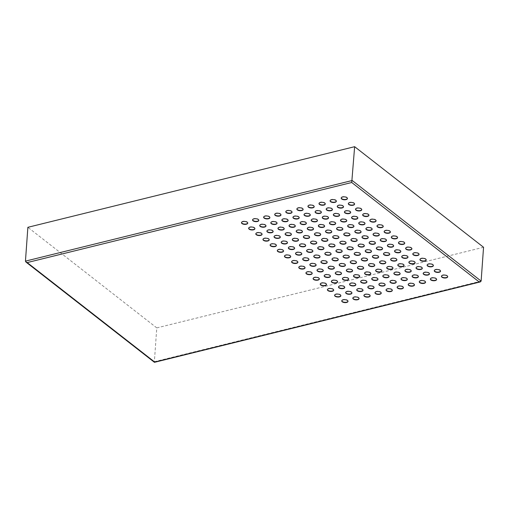 <?xml version="1.0" encoding="UTF-8"?>
<svg xmlns="http://www.w3.org/2000/svg" width="509" height="509" viewBox="0 0 509 509"><rect width="100%" height="100%" fill="white"/><g stroke="black" fill="none" stroke-linecap="round" stroke-linejoin="round"><path stroke-width="0.38" stroke-dasharray="2.54 1.91" d="M348.003 301.22A3.137 1.463 -175.9 0 0 348.029 301.073A3.137 1.463 -175.9 0 0 347.526 300.202A3.137 1.463 -175.9 0 0 344.059 299.394A3.137 1.463 -175.9 0 0 341.762 300.628A3.137 1.463 -175.9 0 0 341.768 300.774M340.839 295.634A3.137 1.463 -175.9 0 0 340.865 295.487A3.137 1.463 -175.9 0 0 340.362 294.616A3.137 1.463 -175.9 0 0 336.894 293.801A3.137 1.463 -175.9 0 0 334.604 295.042A3.137 1.463 -175.9 0 0 334.61 295.188M333.675 290.047A3.137 1.463 -175.9 0 0 333.7 289.901A3.137 1.463 -175.9 0 0 333.204 289.029A3.137 1.463 -175.9 0 0 329.737 288.215A3.137 1.463 -175.9 0 0 327.44 289.449A3.137 1.463 -175.9 0 0 327.446 289.596M326.517 284.455A3.137 1.463 -175.9 0 0 326.543 284.315A3.137 1.463 -175.9 0 0 326.04 283.437A3.137 1.463 -175.9 0 0 322.572 282.629A3.137 1.463 -175.9 0 0 320.282 283.863A3.137 1.463 -175.9 0 0 320.282 284.009M319.353 278.868A3.137 1.463 -175.9 0 0 319.378 278.722A3.137 1.463 -175.9 0 0 318.882 277.85A3.137 1.463 -175.9 0 0 315.415 277.036A3.137 1.463 -175.9 0 0 313.118 278.277A3.137 1.463 -175.9 0 0 313.124 278.423M312.189 273.282A3.137 1.463 -175.9 0 0 312.221 273.136A3.137 1.463 -175.9 0 0 311.718 272.264A3.137 1.463 -175.9 0 0 308.25 271.45A3.137 1.463 -175.9 0 0 305.954 272.684A3.137 1.463 -175.9 0 0 305.96 272.837M305.031 267.696A3.137 1.463 -175.9 0 0 305.056 267.549A3.137 1.463 -175.9 0 0 304.554 266.671A3.137 1.463 -175.9 0 0 301.086 265.863A3.137 1.463 -175.9 0 0 298.796 267.098A3.137 1.463 -175.9 0 0 298.802 267.244M297.867 262.103A3.137 1.463 -175.9 0 0 297.892 261.957A3.137 1.463 -175.9 0 0 297.396 261.085A3.137 1.463 -175.9 0 0 293.928 260.277A3.137 1.463 -175.9 0 0 291.632 261.511A3.137 1.463 -175.9 0 0 291.638 261.658M290.709 256.517A3.137 1.463 -175.9 0 0 290.734 256.371A3.137 1.463 -175.9 0 0 290.232 255.499A3.137 1.463 -175.9 0 0 286.764 254.685A3.137 1.463 -175.9 0 0 284.467 255.925A3.137 1.463 -175.9 0 0 284.474 256.072M283.545 250.931A3.137 1.463 -175.9 0 0 283.57 250.784A3.137 1.463 -175.9 0 0 283.068 249.913A3.137 1.463 -175.9 0 0 279.6 249.098A3.137 1.463 -175.9 0 0 277.31 250.333A3.137 1.463 -175.9 0 0 277.316 250.479M276.381 245.338A3.137 1.463 -175.9 0 0 276.406 245.198A3.137 1.463 -175.9 0 0 275.91 244.32A3.137 1.463 -175.9 0 0 272.442 243.512A3.137 1.463 -175.9 0 0 270.145 244.746A3.137 1.463 -175.9 0 0 270.152 244.893M269.223 239.752A3.137 1.463 -175.9 0 0 269.248 239.605A3.137 1.463 -175.9 0 0 268.746 238.734A3.137 1.463 -175.9 0 0 265.278 237.926A3.137 1.463 -175.9 0 0 262.988 239.16A3.137 1.463 -175.9 0 0 262.988 239.306M262.059 234.165A3.137 1.463 -175.9 0 0 262.084 234.019A3.137 1.463 -175.9 0 0 261.581 233.147A3.137 1.463 -175.9 0 0 258.12 232.333A3.137 1.463 -175.9 0 0 255.823 233.574A3.137 1.463 -175.9 0 0 255.83 233.72M254.894 228.579A3.137 1.463 -175.9 0 0 254.92 228.433A3.137 1.463 -175.9 0 0 254.424 227.561A3.137 1.463 -175.9 0 0 250.956 226.747A3.137 1.463 -175.9 0 0 248.659 227.981A3.137 1.463 -175.9 0 0 248.666 228.127M247.737 222.987A3.137 1.463 -175.9 0 0 247.762 222.847A3.137 1.463 -175.9 0 0 247.259 221.969A3.137 1.463 -175.9 0 0 243.792 221.161A3.137 1.463 -175.9 0 0 241.501 222.395A3.137 1.463 -175.9 0 0 241.501 222.541M359.074 298.49A3.137 1.463 -175.9 0 0 359.106 298.344A3.137 1.463 -175.9 0 0 358.603 297.472A3.137 1.463 -175.9 0 0 355.136 296.658A3.137 1.463 -175.9 0 0 352.839 297.892A3.137 1.463 -175.9 0 0 352.845 298.039M351.916 292.898A3.137 1.463 -175.9 0 0 351.942 292.758A3.137 1.463 -175.9 0 0 351.439 291.88A3.137 1.463 -175.9 0 0 347.971 291.072A3.137 1.463 -175.9 0 0 345.681 292.306A3.137 1.463 -175.9 0 0 345.687 292.452M344.752 287.311A3.137 1.463 -175.9 0 0 344.778 287.165A3.137 1.463 -175.9 0 0 344.281 286.293A3.137 1.463 -175.9 0 0 340.814 285.479A3.137 1.463 -175.9 0 0 338.517 286.72A3.137 1.463 -175.9 0 0 338.523 286.866M337.594 281.725A3.137 1.463 -175.9 0 0 337.62 281.579A3.137 1.463 -175.9 0 0 337.117 280.707A3.137 1.463 -175.9 0 0 333.649 279.893A3.137 1.463 -175.9 0 0 331.359 281.133A3.137 1.463 -175.9 0 0 331.359 281.28M330.43 276.139A3.137 1.463 -175.9 0 0 330.456 275.993A3.137 1.463 -175.9 0 0 329.953 275.114A3.137 1.463 -175.9 0 0 326.492 274.306A3.137 1.463 -175.9 0 0 324.195 275.541A3.137 1.463 -175.9 0 0 324.201 275.687M323.266 270.546A3.137 1.463 -175.9 0 0 323.291 270.4A3.137 1.463 -175.9 0 0 322.795 269.528A3.137 1.463 -175.9 0 0 319.328 268.72A3.137 1.463 -175.9 0 0 317.031 269.955A3.137 1.463 -175.9 0 0 317.037 270.101M316.108 264.96A3.137 1.463 -175.9 0 0 316.134 264.814A3.137 1.463 -175.9 0 0 315.631 263.942A3.137 1.463 -175.9 0 0 312.163 263.128A3.137 1.463 -175.9 0 0 309.873 264.368A3.137 1.463 -175.9 0 0 309.873 264.515M308.944 259.374A3.137 1.463 -175.9 0 0 308.969 259.227A3.137 1.463 -175.9 0 0 308.473 258.356A3.137 1.463 -175.9 0 0 305.006 257.541A3.137 1.463 -175.9 0 0 302.709 258.776A3.137 1.463 -175.9 0 0 302.715 258.922M301.78 253.781A3.137 1.463 -175.9 0 0 301.812 253.641A3.137 1.463 -175.9 0 0 301.309 252.763A3.137 1.463 -175.9 0 0 297.841 251.955A3.137 1.463 -175.9 0 0 295.544 253.189A3.137 1.463 -175.9 0 0 295.551 253.336M294.622 248.195A3.137 1.463 -175.9 0 0 294.647 248.048A3.137 1.463 -175.9 0 0 294.145 247.177A3.137 1.463 -175.9 0 0 290.677 246.369A3.137 1.463 -175.9 0 0 288.387 247.603A3.137 1.463 -175.9 0 0 288.393 247.749M287.458 242.608A3.137 1.463 -175.9 0 0 287.483 242.462A3.137 1.463 -175.9 0 0 286.987 241.59A3.137 1.463 -175.9 0 0 283.519 240.776A3.137 1.463 -175.9 0 0 281.222 242.017A3.137 1.463 -175.9 0 0 281.229 242.163M280.3 237.022A3.137 1.463 -175.9 0 0 280.325 236.876A3.137 1.463 -175.9 0 0 279.823 236.004A3.137 1.463 -175.9 0 0 276.355 235.19A3.137 1.463 -175.9 0 0 274.058 236.424A3.137 1.463 -175.9 0 0 274.065 236.57M273.136 231.43A3.137 1.463 -175.9 0 0 273.161 231.29A3.137 1.463 -175.9 0 0 272.659 230.412A3.137 1.463 -175.9 0 0 269.197 229.604A3.137 1.463 -175.9 0 0 266.901 230.838A3.137 1.463 -175.9 0 0 266.907 230.984M265.972 225.843A3.137 1.463 -175.9 0 0 265.997 225.697A3.137 1.463 -175.9 0 0 265.501 224.825A3.137 1.463 -175.9 0 0 262.033 224.011A3.137 1.463 -175.9 0 0 259.736 225.252A3.137 1.463 -175.9 0 0 259.743 225.398M258.814 220.257A3.137 1.463 -175.9 0 0 258.839 220.111A3.137 1.463 -175.9 0 0 258.337 219.239A3.137 1.463 -175.9 0 0 254.869 218.425A3.137 1.463 -175.9 0 0 252.579 219.659A3.137 1.463 -175.9 0 0 252.579 219.812M370.151 295.754A3.137 1.463 -175.9 0 0 370.183 295.608A3.137 1.463 -175.9 0 0 369.68 294.736A3.137 1.463 -175.9 0 0 366.213 293.928A3.137 1.463 -175.9 0 0 363.916 295.163A3.137 1.463 -175.9 0 0 363.922 295.309M362.993 290.168A3.137 1.463 -175.9 0 0 363.019 290.022A3.137 1.463 -175.9 0 0 362.516 289.15A3.137 1.463 -175.9 0 0 359.049 288.336A3.137 1.463 -175.9 0 0 356.758 289.576A3.137 1.463 -175.9 0 0 356.764 289.723M355.829 284.582A3.137 1.463 -175.9 0 0 355.855 284.436A3.137 1.463 -175.9 0 0 355.358 283.558A3.137 1.463 -175.9 0 0 351.891 282.749A3.137 1.463 -175.9 0 0 349.594 283.984A3.137 1.463 -175.9 0 0 349.6 284.13M348.671 278.989A3.137 1.463 -175.9 0 0 348.697 278.849A3.137 1.463 -175.9 0 0 348.194 277.971A3.137 1.463 -175.9 0 0 344.727 277.163A3.137 1.463 -175.9 0 0 342.43 278.398A3.137 1.463 -175.9 0 0 342.436 278.544M341.507 273.403A3.137 1.463 -175.9 0 0 341.533 273.257A3.137 1.463 -175.9 0 0 341.03 272.385A3.137 1.463 -175.9 0 0 337.562 271.571A3.137 1.463 -175.9 0 0 335.272 272.811A3.137 1.463 -175.9 0 0 335.278 272.958M334.343 267.817A3.137 1.463 -175.9 0 0 334.368 267.67A3.137 1.463 -175.9 0 0 333.872 266.799A3.137 1.463 -175.9 0 0 330.405 265.984A3.137 1.463 -175.9 0 0 328.108 267.219A3.137 1.463 -175.9 0 0 328.114 267.365M327.185 262.224A3.137 1.463 -175.9 0 0 327.211 262.084A3.137 1.463 -175.9 0 0 326.708 261.206A3.137 1.463 -175.9 0 0 323.24 260.398A3.137 1.463 -175.9 0 0 320.95 261.632A3.137 1.463 -175.9 0 0 320.95 261.779M320.021 256.638A3.137 1.463 -175.9 0 0 320.046 256.491A3.137 1.463 -175.9 0 0 319.55 255.62A3.137 1.463 -175.9 0 0 316.083 254.812A3.137 1.463 -175.9 0 0 313.786 256.046A3.137 1.463 -175.9 0 0 313.792 256.192M312.857 251.052A3.137 1.463 -175.9 0 0 312.889 250.905A3.137 1.463 -175.9 0 0 312.386 250.034A3.137 1.463 -175.9 0 0 308.918 249.219A3.137 1.463 -175.9 0 0 306.622 250.46A3.137 1.463 -175.9 0 0 306.628 250.606M305.699 245.465A3.137 1.463 -175.9 0 0 305.724 245.319A3.137 1.463 -175.9 0 0 305.222 244.447A3.137 1.463 -175.9 0 0 301.754 243.633A3.137 1.463 -175.9 0 0 299.464 244.867A3.137 1.463 -175.9 0 0 299.47 245.014M298.535 239.873A3.137 1.463 -175.9 0 0 298.56 239.733A3.137 1.463 -175.9 0 0 298.064 238.855A3.137 1.463 -175.9 0 0 294.596 238.047A3.137 1.463 -175.9 0 0 292.3 239.281A3.137 1.463 -175.9 0 0 292.306 239.427M291.377 234.286A3.137 1.463 -175.9 0 0 291.402 234.14A3.137 1.463 -175.9 0 0 290.9 233.268A3.137 1.463 -175.9 0 0 287.432 232.454A3.137 1.463 -175.9 0 0 285.135 233.695A3.137 1.463 -175.9 0 0 285.142 233.841M284.213 228.7A3.137 1.463 -175.9 0 0 284.238 228.554A3.137 1.463 -175.9 0 0 283.736 227.682A3.137 1.463 -175.9 0 0 280.268 226.868A3.137 1.463 -175.9 0 0 277.978 228.102A3.137 1.463 -175.9 0 0 277.984 228.255M277.049 223.107A3.137 1.463 -175.9 0 0 277.074 222.967A3.137 1.463 -175.9 0 0 276.578 222.089A3.137 1.463 -175.9 0 0 273.11 221.281A3.137 1.463 -175.9 0 0 270.813 222.516A3.137 1.463 -175.9 0 0 270.82 222.662M269.891 217.521A3.137 1.463 -175.9 0 0 269.916 217.375A3.137 1.463 -175.9 0 0 269.414 216.503A3.137 1.463 -175.9 0 0 265.946 215.695A3.137 1.463 -175.9 0 0 263.656 216.929A3.137 1.463 -175.9 0 0 263.656 217.076M381.228 293.025A3.137 1.463 -175.9 0 0 381.254 292.879A3.137 1.463 -175.9 0 0 380.757 292.001A3.137 1.463 -175.9 0 0 377.29 291.193A3.137 1.463 -175.9 0 0 374.993 292.427A3.137 1.463 -175.9 0 0 374.999 292.573M374.07 287.432A3.137 1.463 -175.9 0 0 374.096 287.292A3.137 1.463 -175.9 0 0 373.593 286.414A3.137 1.463 -175.9 0 0 370.126 285.606A3.137 1.463 -175.9 0 0 367.835 286.841A3.137 1.463 -175.9 0 0 367.835 286.987M366.906 281.846A3.137 1.463 -175.9 0 0 366.932 281.7A3.137 1.463 -175.9 0 0 366.435 280.828A3.137 1.463 -175.9 0 0 362.968 280.014A3.137 1.463 -175.9 0 0 360.671 281.254A3.137 1.463 -175.9 0 0 360.677 281.401M359.742 276.26A3.137 1.463 -175.9 0 0 359.774 276.113A3.137 1.463 -175.9 0 0 359.271 275.242A3.137 1.463 -175.9 0 0 355.804 274.427A3.137 1.463 -175.9 0 0 353.507 275.662A3.137 1.463 -175.9 0 0 353.513 275.808M352.584 270.667A3.137 1.463 -175.9 0 0 352.61 270.527A3.137 1.463 -175.9 0 0 352.107 269.649A3.137 1.463 -175.9 0 0 348.64 268.841A3.137 1.463 -175.9 0 0 346.349 270.075A3.137 1.463 -175.9 0 0 346.355 270.222M345.42 265.081A3.137 1.463 -175.9 0 0 345.446 264.934A3.137 1.463 -175.9 0 0 344.949 264.063A3.137 1.463 -175.9 0 0 341.482 263.255A3.137 1.463 -175.9 0 0 339.185 264.489A3.137 1.463 -175.9 0 0 339.191 264.635M338.262 259.495A3.137 1.463 -175.9 0 0 338.288 259.348A3.137 1.463 -175.9 0 0 337.785 258.477A3.137 1.463 -175.9 0 0 334.318 257.662A3.137 1.463 -175.9 0 0 332.027 258.903A3.137 1.463 -175.9 0 0 332.027 259.049M331.098 253.908A3.137 1.463 -175.9 0 0 331.124 253.762A3.137 1.463 -175.9 0 0 330.621 252.89A3.137 1.463 -175.9 0 0 327.16 252.076A3.137 1.463 -175.9 0 0 324.863 253.31A3.137 1.463 -175.9 0 0 324.869 253.457M323.934 248.316A3.137 1.463 -175.9 0 0 323.959 248.176A3.137 1.463 -175.9 0 0 323.463 247.298A3.137 1.463 -175.9 0 0 319.996 246.49A3.137 1.463 -175.9 0 0 317.699 247.724A3.137 1.463 -175.9 0 0 317.705 247.87M316.776 242.729A3.137 1.463 -175.9 0 0 316.802 242.583A3.137 1.463 -175.9 0 0 316.299 241.711A3.137 1.463 -175.9 0 0 312.831 240.897A3.137 1.463 -175.9 0 0 310.541 242.138A3.137 1.463 -175.9 0 0 310.541 242.284M309.612 237.143A3.137 1.463 -175.9 0 0 309.637 236.997A3.137 1.463 -175.9 0 0 309.141 236.125A3.137 1.463 -175.9 0 0 305.674 235.311A3.137 1.463 -175.9 0 0 303.377 236.545A3.137 1.463 -175.9 0 0 303.383 236.698M302.448 231.55A3.137 1.463 -175.9 0 0 302.48 231.41A3.137 1.463 -175.9 0 0 301.977 230.532A3.137 1.463 -175.9 0 0 298.509 229.724A3.137 1.463 -175.9 0 0 296.213 230.959A3.137 1.463 -175.9 0 0 296.219 231.105M295.29 225.964A3.137 1.463 -175.9 0 0 295.315 225.818A3.137 1.463 -175.9 0 0 294.813 224.946A3.137 1.463 -175.9 0 0 291.345 224.138A3.137 1.463 -175.9 0 0 289.055 225.372A3.137 1.463 -175.9 0 0 289.061 225.519M288.126 220.378A3.137 1.463 -175.9 0 0 288.151 220.232A3.137 1.463 -175.9 0 0 287.655 219.36A3.137 1.463 -175.9 0 0 284.187 218.546A3.137 1.463 -175.9 0 0 281.891 219.786A3.137 1.463 -175.9 0 0 281.897 219.933M280.968 214.792A3.137 1.463 -175.9 0 0 280.993 214.645A3.137 1.463 -175.9 0 0 280.491 213.774A3.137 1.463 -175.9 0 0 277.023 212.959A3.137 1.463 -175.9 0 0 274.726 214.194A3.137 1.463 -175.9 0 0 274.733 214.34M392.305 290.289A3.137 1.463 -175.9 0 0 392.331 290.143A3.137 1.463 -175.9 0 0 391.835 289.271A3.137 1.463 -175.9 0 0 388.367 288.457A3.137 1.463 -175.9 0 0 386.07 289.697A3.137 1.463 -175.9 0 0 386.076 289.844M385.148 284.703A3.137 1.463 -175.9 0 0 385.173 284.556A3.137 1.463 -175.9 0 0 384.67 283.685A3.137 1.463 -175.9 0 0 381.203 282.87A3.137 1.463 -175.9 0 0 378.912 284.105A3.137 1.463 -175.9 0 0 378.912 284.251M377.983 279.11A3.137 1.463 -175.9 0 0 378.009 278.97A3.137 1.463 -175.9 0 0 377.513 278.092A3.137 1.463 -175.9 0 0 374.045 277.284A3.137 1.463 -175.9 0 0 371.748 278.518A3.137 1.463 -175.9 0 0 371.755 278.665M370.819 273.524A3.137 1.463 -175.9 0 0 370.851 273.378A3.137 1.463 -175.9 0 0 370.348 272.506A3.137 1.463 -175.9 0 0 366.881 271.698A3.137 1.463 -175.9 0 0 364.584 272.932A3.137 1.463 -175.9 0 0 364.59 273.078M363.661 267.938A3.137 1.463 -175.9 0 0 363.687 267.791A3.137 1.463 -175.9 0 0 363.184 266.92A3.137 1.463 -175.9 0 0 359.717 266.105A3.137 1.463 -175.9 0 0 357.426 267.346A3.137 1.463 -175.9 0 0 357.433 267.492M356.497 262.351A3.137 1.463 -175.9 0 0 356.523 262.205A3.137 1.463 -175.9 0 0 356.026 261.333A3.137 1.463 -175.9 0 0 352.559 260.519A3.137 1.463 -175.9 0 0 350.262 261.753A3.137 1.463 -175.9 0 0 350.268 261.9M349.339 256.759A3.137 1.463 -175.9 0 0 349.365 256.619A3.137 1.463 -175.9 0 0 348.862 255.741A3.137 1.463 -175.9 0 0 345.395 254.933A3.137 1.463 -175.9 0 0 343.098 256.167A3.137 1.463 -175.9 0 0 343.104 256.313M342.175 251.172A3.137 1.463 -175.9 0 0 342.201 251.026A3.137 1.463 -175.9 0 0 341.698 250.154A3.137 1.463 -175.9 0 0 338.231 249.34A3.137 1.463 -175.9 0 0 335.94 250.581A3.137 1.463 -175.9 0 0 335.946 250.727M335.011 245.586A3.137 1.463 -175.9 0 0 335.037 245.44A3.137 1.463 -175.9 0 0 334.54 244.568A3.137 1.463 -175.9 0 0 331.073 243.754A3.137 1.463 -175.9 0 0 328.776 244.988A3.137 1.463 -175.9 0 0 328.782 245.141M327.853 239.993A3.137 1.463 -175.9 0 0 327.879 239.854A3.137 1.463 -175.9 0 0 327.376 238.976A3.137 1.463 -175.9 0 0 323.909 238.167A3.137 1.463 -175.9 0 0 321.618 239.402A3.137 1.463 -175.9 0 0 321.618 239.548M320.689 234.407A3.137 1.463 -175.9 0 0 320.715 234.261A3.137 1.463 -175.9 0 0 320.218 233.389A3.137 1.463 -175.9 0 0 316.751 232.581A3.137 1.463 -175.9 0 0 314.454 233.816A3.137 1.463 -175.9 0 0 314.46 233.962M313.525 228.821A3.137 1.463 -175.9 0 0 313.557 228.675A3.137 1.463 -175.9 0 0 313.054 227.803A3.137 1.463 -175.9 0 0 309.587 226.989A3.137 1.463 -175.9 0 0 307.29 228.229A3.137 1.463 -175.9 0 0 307.296 228.376M306.367 223.235A3.137 1.463 -175.9 0 0 306.393 223.088A3.137 1.463 -175.9 0 0 305.89 222.217A3.137 1.463 -175.9 0 0 302.422 221.402A3.137 1.463 -175.9 0 0 300.132 222.637A3.137 1.463 -175.9 0 0 300.132 222.783M299.203 217.642A3.137 1.463 -175.9 0 0 299.228 217.502A3.137 1.463 -175.9 0 0 298.732 216.624A3.137 1.463 -175.9 0 0 295.265 215.816A3.137 1.463 -175.9 0 0 292.968 217.05A3.137 1.463 -175.9 0 0 292.974 217.197M292.045 212.056A3.137 1.463 -175.9 0 0 292.071 211.909A3.137 1.463 -175.9 0 0 291.568 211.038A3.137 1.463 -175.9 0 0 288.1 210.23A3.137 1.463 -175.9 0 0 285.803 211.464A3.137 1.463 -175.9 0 0 285.81 211.61M403.382 287.553A3.137 1.463 -175.9 0 0 403.408 287.413A3.137 1.463 -175.9 0 0 402.912 286.535A3.137 1.463 -175.9 0 0 399.444 285.727A3.137 1.463 -175.9 0 0 397.147 286.961A3.137 1.463 -175.9 0 0 397.154 287.108M396.225 281.967A3.137 1.463 -175.9 0 0 396.25 281.821A3.137 1.463 -175.9 0 0 395.748 280.949A3.137 1.463 -175.9 0 0 392.28 280.141A3.137 1.463 -175.9 0 0 389.989 281.375A3.137 1.463 -175.9 0 0 389.989 281.522M389.061 276.381A3.137 1.463 -175.9 0 0 389.086 276.234A3.137 1.463 -175.9 0 0 388.583 275.363A3.137 1.463 -175.9 0 0 385.122 274.548A3.137 1.463 -175.9 0 0 382.825 275.789A3.137 1.463 -175.9 0 0 382.832 275.935M381.896 270.794A3.137 1.463 -175.9 0 0 381.922 270.648A3.137 1.463 -175.9 0 0 381.426 269.776A3.137 1.463 -175.9 0 0 377.958 268.962A3.137 1.463 -175.9 0 0 375.661 270.196A3.137 1.463 -175.9 0 0 375.667 270.343M374.739 265.202A3.137 1.463 -175.9 0 0 374.764 265.062A3.137 1.463 -175.9 0 0 374.261 264.184A3.137 1.463 -175.9 0 0 370.794 263.376A3.137 1.463 -175.9 0 0 368.503 264.61A3.137 1.463 -175.9 0 0 368.503 264.756M367.574 259.615A3.137 1.463 -175.9 0 0 367.6 259.469A3.137 1.463 -175.9 0 0 367.104 258.597A3.137 1.463 -175.9 0 0 363.636 257.783A3.137 1.463 -175.9 0 0 361.339 259.024A3.137 1.463 -175.9 0 0 361.345 259.17M360.41 254.029A3.137 1.463 -175.9 0 0 360.442 253.883A3.137 1.463 -175.9 0 0 359.939 253.011A3.137 1.463 -175.9 0 0 356.472 252.197A3.137 1.463 -175.9 0 0 354.175 253.431A3.137 1.463 -175.9 0 0 354.181 253.584M353.252 248.437A3.137 1.463 -175.9 0 0 353.278 248.297A3.137 1.463 -175.9 0 0 352.775 247.419A3.137 1.463 -175.9 0 0 349.308 246.611A3.137 1.463 -175.9 0 0 347.017 247.845A3.137 1.463 -175.9 0 0 347.023 247.991M346.088 242.85A3.137 1.463 -175.9 0 0 346.114 242.704A3.137 1.463 -175.9 0 0 345.617 241.832A3.137 1.463 -175.9 0 0 342.15 241.024A3.137 1.463 -175.9 0 0 339.853 242.259A3.137 1.463 -175.9 0 0 339.859 242.405M338.93 237.264A3.137 1.463 -175.9 0 0 338.956 237.118A3.137 1.463 -175.9 0 0 338.453 236.246A3.137 1.463 -175.9 0 0 334.986 235.432A3.137 1.463 -175.9 0 0 332.695 236.672A3.137 1.463 -175.9 0 0 332.695 236.819M331.766 231.678A3.137 1.463 -175.9 0 0 331.792 231.531A3.137 1.463 -175.9 0 0 331.289 230.66A3.137 1.463 -175.9 0 0 327.828 229.845A3.137 1.463 -175.9 0 0 325.531 231.08A3.137 1.463 -175.9 0 0 325.537 231.226M324.602 226.085A3.137 1.463 -175.9 0 0 324.627 225.945A3.137 1.463 -175.9 0 0 324.131 225.067A3.137 1.463 -175.9 0 0 320.664 224.259A3.137 1.463 -175.9 0 0 318.367 225.493A3.137 1.463 -175.9 0 0 318.373 225.64M317.444 220.499A3.137 1.463 -175.9 0 0 317.47 220.352A3.137 1.463 -175.9 0 0 316.967 219.481A3.137 1.463 -175.9 0 0 313.499 218.673A3.137 1.463 -175.9 0 0 311.209 219.907A3.137 1.463 -175.9 0 0 311.209 220.053M310.28 214.913A3.137 1.463 -175.9 0 0 310.305 214.766A3.137 1.463 -175.9 0 0 309.809 213.895A3.137 1.463 -175.9 0 0 306.342 213.08A3.137 1.463 -175.9 0 0 304.045 214.321A3.137 1.463 -175.9 0 0 304.051 214.467M303.116 209.326A3.137 1.463 -175.9 0 0 303.148 209.18A3.137 1.463 -175.9 0 0 302.645 208.308A3.137 1.463 -175.9 0 0 299.177 207.494A3.137 1.463 -175.9 0 0 296.881 208.728A3.137 1.463 -175.9 0 0 296.887 208.875M414.46 284.824A3.137 1.463 -175.9 0 0 414.485 284.677A3.137 1.463 -175.9 0 0 413.989 283.806A3.137 1.463 -175.9 0 0 410.521 282.991A3.137 1.463 -175.9 0 0 408.224 284.232A3.137 1.463 -175.9 0 0 408.231 284.378M407.302 279.237A3.137 1.463 -175.9 0 0 407.327 279.091A3.137 1.463 -175.9 0 0 406.825 278.219A3.137 1.463 -175.9 0 0 403.357 277.405A3.137 1.463 -175.9 0 0 401.06 278.639A3.137 1.463 -175.9 0 0 401.067 278.786M400.138 273.645A3.137 1.463 -175.9 0 0 400.163 273.505A3.137 1.463 -175.9 0 0 399.66 272.627A3.137 1.463 -175.9 0 0 396.193 271.819A3.137 1.463 -175.9 0 0 393.902 273.053A3.137 1.463 -175.9 0 0 393.909 273.199M392.973 268.058A3.137 1.463 -175.9 0 0 392.999 267.912A3.137 1.463 -175.9 0 0 392.503 267.04A3.137 1.463 -175.9 0 0 389.035 266.226A3.137 1.463 -175.9 0 0 386.738 267.467A3.137 1.463 -175.9 0 0 386.745 267.613M385.816 262.472A3.137 1.463 -175.9 0 0 385.841 262.326A3.137 1.463 -175.9 0 0 385.338 261.454A3.137 1.463 -175.9 0 0 381.871 260.64A3.137 1.463 -175.9 0 0 379.58 261.874A3.137 1.463 -175.9 0 0 379.58 262.027M378.651 256.88A3.137 1.463 -175.9 0 0 378.677 256.74A3.137 1.463 -175.9 0 0 378.181 255.862A3.137 1.463 -175.9 0 0 374.713 255.054A3.137 1.463 -175.9 0 0 372.416 256.288A3.137 1.463 -175.9 0 0 372.423 256.434M371.487 251.293A3.137 1.463 -175.9 0 0 371.519 251.147A3.137 1.463 -175.9 0 0 371.016 250.275A3.137 1.463 -175.9 0 0 367.549 249.467A3.137 1.463 -175.9 0 0 365.252 250.702A3.137 1.463 -175.9 0 0 365.258 250.848M364.329 245.707A3.137 1.463 -175.9 0 0 364.355 245.561A3.137 1.463 -175.9 0 0 363.852 244.689A3.137 1.463 -175.9 0 0 360.385 243.875A3.137 1.463 -175.9 0 0 358.094 245.115A3.137 1.463 -175.9 0 0 358.101 245.262M357.165 240.121A3.137 1.463 -175.9 0 0 357.191 239.974A3.137 1.463 -175.9 0 0 356.694 239.103A3.137 1.463 -175.9 0 0 353.227 238.288A3.137 1.463 -175.9 0 0 350.93 239.523A3.137 1.463 -175.9 0 0 350.936 239.669M350.007 234.528A3.137 1.463 -175.9 0 0 350.033 234.388A3.137 1.463 -175.9 0 0 349.53 233.51A3.137 1.463 -175.9 0 0 346.063 232.702A3.137 1.463 -175.9 0 0 343.766 233.936A3.137 1.463 -175.9 0 0 343.772 234.083M342.843 228.942A3.137 1.463 -175.9 0 0 342.869 228.796A3.137 1.463 -175.9 0 0 342.366 227.924A3.137 1.463 -175.9 0 0 338.899 227.116A3.137 1.463 -175.9 0 0 336.608 228.35A3.137 1.463 -175.9 0 0 336.614 228.496M335.679 223.356A3.137 1.463 -175.9 0 0 335.705 223.209A3.137 1.463 -175.9 0 0 335.208 222.338A3.137 1.463 -175.9 0 0 331.741 221.523A3.137 1.463 -175.9 0 0 329.444 222.764A3.137 1.463 -175.9 0 0 329.45 222.91M328.521 217.769A3.137 1.463 -175.9 0 0 328.547 217.623A3.137 1.463 -175.9 0 0 328.044 216.751A3.137 1.463 -175.9 0 0 324.577 215.937A3.137 1.463 -175.9 0 0 322.286 217.171A3.137 1.463 -175.9 0 0 322.286 217.318M321.357 212.177A3.137 1.463 -175.9 0 0 321.383 212.037A3.137 1.463 -175.9 0 0 320.886 211.159A3.137 1.463 -175.9 0 0 317.419 210.351A3.137 1.463 -175.9 0 0 315.122 211.585A3.137 1.463 -175.9 0 0 315.128 211.731M314.193 206.59A3.137 1.463 -175.9 0 0 314.218 206.444A3.137 1.463 -175.9 0 0 313.722 205.572A3.137 1.463 -175.9 0 0 310.255 204.758A3.137 1.463 -175.9 0 0 307.958 205.999A3.137 1.463 -175.9 0 0 307.964 206.145M425.537 282.088A3.137 1.463 -175.9 0 0 425.562 281.948A3.137 1.463 -175.9 0 0 425.066 281.07A3.137 1.463 -175.9 0 0 421.598 280.262A3.137 1.463 -175.9 0 0 419.301 281.496A3.137 1.463 -175.9 0 0 419.308 281.642M418.379 276.502A3.137 1.463 -175.9 0 0 418.404 276.355A3.137 1.463 -175.9 0 0 417.902 275.484A3.137 1.463 -175.9 0 0 414.434 274.669A3.137 1.463 -175.9 0 0 412.137 275.91A3.137 1.463 -175.9 0 0 412.144 276.056M411.215 270.915A3.137 1.463 -175.9 0 0 411.24 270.769A3.137 1.463 -175.9 0 0 410.738 269.897A3.137 1.463 -175.9 0 0 407.27 269.083A3.137 1.463 -175.9 0 0 404.979 270.317A3.137 1.463 -175.9 0 0 404.986 270.47M404.051 265.323A3.137 1.463 -175.9 0 0 404.076 265.183A3.137 1.463 -175.9 0 0 403.58 264.305A3.137 1.463 -175.9 0 0 400.112 263.497A3.137 1.463 -175.9 0 0 397.815 264.731A3.137 1.463 -175.9 0 0 397.822 264.877M396.893 259.736A3.137 1.463 -175.9 0 0 396.918 259.59A3.137 1.463 -175.9 0 0 396.416 258.718A3.137 1.463 -175.9 0 0 392.948 257.91A3.137 1.463 -175.9 0 0 390.657 259.145A3.137 1.463 -175.9 0 0 390.657 259.291M389.729 254.15A3.137 1.463 -175.9 0 0 389.754 254.004A3.137 1.463 -175.9 0 0 389.251 253.132A3.137 1.463 -175.9 0 0 385.79 252.318A3.137 1.463 -175.9 0 0 383.493 253.558A3.137 1.463 -175.9 0 0 383.5 253.705M382.564 248.564A3.137 1.463 -175.9 0 0 382.59 248.417A3.137 1.463 -175.9 0 0 382.094 247.546A3.137 1.463 -175.9 0 0 378.626 246.731A3.137 1.463 -175.9 0 0 376.329 247.966A3.137 1.463 -175.9 0 0 376.336 248.112M375.407 242.971A3.137 1.463 -175.9 0 0 375.432 242.831A3.137 1.463 -175.9 0 0 374.929 241.953A3.137 1.463 -175.9 0 0 371.462 241.145A3.137 1.463 -175.9 0 0 369.171 242.379A3.137 1.463 -175.9 0 0 369.171 242.526M368.242 237.385A3.137 1.463 -175.9 0 0 368.268 237.239A3.137 1.463 -175.9 0 0 367.772 236.367A3.137 1.463 -175.9 0 0 364.304 235.559A3.137 1.463 -175.9 0 0 362.007 236.793A3.137 1.463 -175.9 0 0 362.014 236.939M361.078 231.799A3.137 1.463 -175.9 0 0 361.11 231.652A3.137 1.463 -175.9 0 0 360.607 230.781A3.137 1.463 -175.9 0 0 357.14 229.966A3.137 1.463 -175.9 0 0 354.843 231.207A3.137 1.463 -175.9 0 0 354.849 231.353M353.92 226.212A3.137 1.463 -175.9 0 0 353.946 226.066A3.137 1.463 -175.9 0 0 353.443 225.194A3.137 1.463 -175.9 0 0 349.976 224.38A3.137 1.463 -175.9 0 0 347.685 225.614A3.137 1.463 -175.9 0 0 347.692 225.761M346.756 220.62A3.137 1.463 -175.9 0 0 346.782 220.48A3.137 1.463 -175.9 0 0 346.285 219.602A3.137 1.463 -175.9 0 0 342.818 218.794A3.137 1.463 -175.9 0 0 340.521 220.028A3.137 1.463 -175.9 0 0 340.527 220.174M339.598 215.033A3.137 1.463 -175.9 0 0 339.624 214.887A3.137 1.463 -175.9 0 0 339.121 214.015A3.137 1.463 -175.9 0 0 335.654 213.201A3.137 1.463 -175.9 0 0 333.357 214.442A3.137 1.463 -175.9 0 0 333.363 214.588M332.434 209.447A3.137 1.463 -175.9 0 0 332.46 209.301A3.137 1.463 -175.9 0 0 331.957 208.429A3.137 1.463 -175.9 0 0 328.496 207.615A3.137 1.463 -175.9 0 0 326.199 208.849A3.137 1.463 -175.9 0 0 326.205 209.002M325.27 203.854A3.137 1.463 -175.9 0 0 325.296 203.715A3.137 1.463 -175.9 0 0 324.799 202.837A3.137 1.463 -175.9 0 0 321.332 202.028A3.137 1.463 -175.9 0 0 319.035 203.263A3.137 1.463 -175.9 0 0 319.041 203.409M436.614 279.358A3.137 1.463 -175.9 0 0 436.639 279.212A3.137 1.463 -175.9 0 0 436.143 278.34A3.137 1.463 -175.9 0 0 432.675 277.526A3.137 1.463 -175.9 0 0 430.379 278.76A3.137 1.463 -175.9 0 0 430.385 278.913M429.45 273.772A3.137 1.463 -175.9 0 0 429.481 273.626A3.137 1.463 -175.9 0 0 428.979 272.748A3.137 1.463 -175.9 0 0 425.511 271.94A3.137 1.463 -175.9 0 0 423.214 273.174A3.137 1.463 -175.9 0 0 423.221 273.32M422.292 268.179A3.137 1.463 -175.9 0 0 422.317 268.033A3.137 1.463 -175.9 0 0 421.815 267.161A3.137 1.463 -175.9 0 0 418.347 266.353A3.137 1.463 -175.9 0 0 416.057 267.588A3.137 1.463 -175.9 0 0 416.063 267.734M415.128 262.593A3.137 1.463 -175.9 0 0 415.153 262.447A3.137 1.463 -175.9 0 0 414.657 261.575A3.137 1.463 -175.9 0 0 411.189 260.761A3.137 1.463 -175.9 0 0 408.892 262.001A3.137 1.463 -175.9 0 0 408.899 262.148M407.97 257.007A3.137 1.463 -175.9 0 0 407.995 256.86A3.137 1.463 -175.9 0 0 407.493 255.989A3.137 1.463 -175.9 0 0 404.025 255.174A3.137 1.463 -175.9 0 0 401.728 256.409A3.137 1.463 -175.9 0 0 401.735 256.555M400.806 251.414A3.137 1.463 -175.9 0 0 400.831 251.274A3.137 1.463 -175.9 0 0 400.329 250.396A3.137 1.463 -175.9 0 0 396.861 249.588A3.137 1.463 -175.9 0 0 394.57 250.822A3.137 1.463 -175.9 0 0 394.577 250.969M393.642 245.828A3.137 1.463 -175.9 0 0 393.667 245.682A3.137 1.463 -175.9 0 0 393.171 244.81A3.137 1.463 -175.9 0 0 389.703 244.002A3.137 1.463 -175.9 0 0 387.406 245.236A3.137 1.463 -175.9 0 0 387.413 245.383M386.484 240.242A3.137 1.463 -175.9 0 0 386.509 240.095A3.137 1.463 -175.9 0 0 386.007 239.224A3.137 1.463 -175.9 0 0 382.539 238.409A3.137 1.463 -175.9 0 0 380.248 239.65A3.137 1.463 -175.9 0 0 380.248 239.796M379.32 234.655A3.137 1.463 -175.9 0 0 379.345 234.509A3.137 1.463 -175.9 0 0 378.849 233.637A3.137 1.463 -175.9 0 0 375.381 232.823A3.137 1.463 -175.9 0 0 373.084 234.057A3.137 1.463 -175.9 0 0 373.091 234.204M372.155 229.063A3.137 1.463 -175.9 0 0 372.187 228.923A3.137 1.463 -175.9 0 0 371.685 228.045A3.137 1.463 -175.9 0 0 368.217 227.237A3.137 1.463 -175.9 0 0 365.92 228.471A3.137 1.463 -175.9 0 0 365.926 228.617M364.998 223.476A3.137 1.463 -175.9 0 0 365.023 223.33A3.137 1.463 -175.9 0 0 364.52 222.458A3.137 1.463 -175.9 0 0 361.053 221.644A3.137 1.463 -175.9 0 0 358.762 222.885A3.137 1.463 -175.9 0 0 358.769 223.031M357.833 217.89A3.137 1.463 -175.9 0 0 357.859 217.744A3.137 1.463 -175.9 0 0 357.363 216.872A3.137 1.463 -175.9 0 0 353.895 216.058A3.137 1.463 -175.9 0 0 351.598 217.292A3.137 1.463 -175.9 0 0 351.604 217.445M350.676 212.298A3.137 1.463 -175.9 0 0 350.701 212.158A3.137 1.463 -175.9 0 0 350.198 211.28A3.137 1.463 -175.9 0 0 346.731 210.471A3.137 1.463 -175.9 0 0 344.434 211.706A3.137 1.463 -175.9 0 0 344.44 211.852M343.511 206.711A3.137 1.463 -175.9 0 0 343.537 206.565A3.137 1.463 -175.9 0 0 343.034 205.693A3.137 1.463 -175.9 0 0 339.567 204.885A3.137 1.463 -175.9 0 0 337.276 206.12A3.137 1.463 -175.9 0 0 337.282 206.266M336.347 201.125A3.137 1.463 -175.9 0 0 336.373 200.979A3.137 1.463 -175.9 0 0 335.876 200.107A3.137 1.463 -175.9 0 0 332.409 199.293A3.137 1.463 -175.9 0 0 330.112 200.533A3.137 1.463 -175.9 0 0 330.118 200.68M447.691 276.622A3.137 1.463 -175.9 0 0 447.716 276.476A3.137 1.463 -175.9 0 0 447.214 275.604A3.137 1.463 -175.9 0 0 443.753 274.796A3.137 1.463 -175.9 0 0 441.456 276.031A3.137 1.463 -175.9 0 0 441.462 276.177M440.527 271.036A3.137 1.463 -175.9 0 0 440.552 270.89A3.137 1.463 -175.9 0 0 440.056 270.018A3.137 1.463 -175.9 0 0 436.588 269.204A3.137 1.463 -175.9 0 0 434.292 270.444A3.137 1.463 -175.9 0 0 434.298 270.591M433.369 265.45A3.137 1.463 -175.9 0 0 433.394 265.304A3.137 1.463 -175.9 0 0 432.892 264.432A3.137 1.463 -175.9 0 0 429.424 263.617A3.137 1.463 -175.9 0 0 427.134 264.852A3.137 1.463 -175.9 0 0 427.134 264.998M426.205 259.857A3.137 1.463 -175.9 0 0 426.23 259.717A3.137 1.463 -175.9 0 0 425.734 258.839A3.137 1.463 -175.9 0 0 422.266 258.031A3.137 1.463 -175.9 0 0 419.97 259.266A3.137 1.463 -175.9 0 0 419.976 259.412M419.041 254.271A3.137 1.463 -175.9 0 0 419.072 254.125A3.137 1.463 -175.9 0 0 418.57 253.253A3.137 1.463 -175.9 0 0 415.102 252.445A3.137 1.463 -175.9 0 0 412.805 253.679A3.137 1.463 -175.9 0 0 412.812 253.826M411.883 248.685A3.137 1.463 -175.9 0 0 411.908 248.538A3.137 1.463 -175.9 0 0 411.406 247.667A3.137 1.463 -175.9 0 0 407.938 246.852A3.137 1.463 -175.9 0 0 405.648 248.093A3.137 1.463 -175.9 0 0 405.654 248.239M404.719 243.098A3.137 1.463 -175.9 0 0 404.744 242.952A3.137 1.463 -175.9 0 0 404.248 242.08A3.137 1.463 -175.9 0 0 400.78 241.266A3.137 1.463 -175.9 0 0 398.483 242.5A3.137 1.463 -175.9 0 0 398.49 242.647M397.561 237.506A3.137 1.463 -175.9 0 0 397.586 237.366A3.137 1.463 -175.9 0 0 397.084 236.488A3.137 1.463 -175.9 0 0 393.616 235.68A3.137 1.463 -175.9 0 0 391.326 236.914A3.137 1.463 -175.9 0 0 391.326 237.06M390.397 231.919A3.137 1.463 -175.9 0 0 390.422 231.773A3.137 1.463 -175.9 0 0 389.919 230.901A3.137 1.463 -175.9 0 0 386.458 230.087A3.137 1.463 -175.9 0 0 384.161 231.328A3.137 1.463 -175.9 0 0 384.168 231.474M383.232 226.333A3.137 1.463 -175.9 0 0 383.258 226.187A3.137 1.463 -175.9 0 0 382.762 225.315A3.137 1.463 -175.9 0 0 379.294 224.501A3.137 1.463 -175.9 0 0 376.997 225.735A3.137 1.463 -175.9 0 0 377.004 225.888M376.075 220.741A3.137 1.463 -175.9 0 0 376.1 220.601A3.137 1.463 -175.9 0 0 375.597 219.723A3.137 1.463 -175.9 0 0 372.13 218.915A3.137 1.463 -175.9 0 0 369.839 220.149A3.137 1.463 -175.9 0 0 369.839 220.295M368.91 215.154A3.137 1.463 -175.9 0 0 368.936 215.008A3.137 1.463 -175.9 0 0 368.44 214.136A3.137 1.463 -175.9 0 0 364.972 213.328A3.137 1.463 -175.9 0 0 362.675 214.563A3.137 1.463 -175.9 0 0 362.682 214.709M361.746 209.568A3.137 1.463 -175.9 0 0 361.778 209.422A3.137 1.463 -175.9 0 0 361.275 208.55A3.137 1.463 -175.9 0 0 357.808 207.736A3.137 1.463 -175.9 0 0 355.511 208.976A3.137 1.463 -175.9 0 0 355.517 209.123M354.588 203.982A3.137 1.463 -175.9 0 0 354.614 203.835A3.137 1.463 -175.9 0 0 354.111 202.964A3.137 1.463 -175.9 0 0 350.644 202.149A3.137 1.463 -175.9 0 0 348.353 203.384A3.137 1.463 -175.9 0 0 348.36 203.53M347.424 198.389A3.137 1.463 -175.9 0 0 347.45 198.249A3.137 1.463 -175.9 0 0 346.953 197.371A3.137 1.463 -175.9 0 0 343.486 196.563A3.137 1.463 -175.9 0 0 341.189 197.797A3.137 1.463 -175.9 0 0 341.195 197.944M483.55 247.272L156.785 327.898L154.361 361.714L154.672 362.045M156.785 327.898L27.874 227.313M481.126 281.089L154.361 361.714L25.45 261.13"/><path stroke-width="0.76" d="M347.507 300.495A3.137 1.463 -175.9 0 0 344.039 299.68A3.137 1.463 -175.9 0 0 341.743 300.921A3.137 1.463 -175.9 0 0 342.245 301.792A3.137 1.463 -175.9 0 0 345.713 302.607A3.137 1.463 -175.9 0 0 348.003 301.366A3.137 1.463 -175.9 0 0 347.507 300.495M341.768 300.774A3.137 1.463 -175.9 0 0 342.264 301.5A3.137 1.463 -175.9 0 0 345.579 302.321A3.137 1.463 -175.9 0 0 348.003 301.22M340.343 294.908A3.137 1.463 -175.9 0 0 336.875 294.094A3.137 1.463 -175.9 0 0 334.585 295.328A3.137 1.463 -175.9 0 0 335.081 296.206A3.137 1.463 -175.9 0 0 338.549 297.014A3.137 1.463 -175.9 0 0 340.845 295.78A3.137 1.463 -175.9 0 0 340.343 294.908M334.61 295.188A3.137 1.463 -175.9 0 0 335.1 295.914A3.137 1.463 -175.9 0 0 338.421 296.734A3.137 1.463 -175.9 0 0 340.839 295.634M333.179 289.316A3.137 1.463 -175.9 0 0 329.717 288.508A3.137 1.463 -175.9 0 0 327.421 289.742A3.137 1.463 -175.9 0 0 327.923 290.614A3.137 1.463 -175.9 0 0 331.384 291.428A3.137 1.463 -175.9 0 0 333.681 290.194A3.137 1.463 -175.9 0 0 333.179 289.316M327.446 289.596A3.137 1.463 -175.9 0 0 327.942 290.327A3.137 1.463 -175.9 0 0 331.257 291.148A3.137 1.463 -175.9 0 0 333.675 290.047M326.021 283.729A3.137 1.463 -175.9 0 0 322.553 282.921A3.137 1.463 -175.9 0 0 320.256 284.156A3.137 1.463 -175.9 0 0 320.759 285.027A3.137 1.463 -175.9 0 0 324.227 285.842A3.137 1.463 -175.9 0 0 326.517 284.601A3.137 1.463 -175.9 0 0 326.021 283.729M320.282 284.009A3.137 1.463 -175.9 0 0 320.778 284.735A3.137 1.463 -175.9 0 0 324.093 285.555A3.137 1.463 -175.9 0 0 326.517 284.455M318.857 278.143A3.137 1.463 -175.9 0 0 315.389 277.329A3.137 1.463 -175.9 0 0 313.099 278.569A3.137 1.463 -175.9 0 0 313.595 279.441A3.137 1.463 -175.9 0 0 317.062 280.249A3.137 1.463 -175.9 0 0 319.359 279.015A3.137 1.463 -175.9 0 0 318.857 278.143M313.124 278.423A3.137 1.463 -175.9 0 0 313.62 279.148A3.137 1.463 -175.9 0 0 316.935 279.969A3.137 1.463 -175.9 0 0 319.353 278.868M311.699 272.557A3.137 1.463 -175.9 0 0 308.231 271.742A3.137 1.463 -175.9 0 0 305.934 272.977A3.137 1.463 -175.9 0 0 306.437 273.855A3.137 1.463 -175.9 0 0 309.905 274.663A3.137 1.463 -175.9 0 0 312.195 273.428A3.137 1.463 -175.9 0 0 311.699 272.557M305.96 272.837A3.137 1.463 -175.9 0 0 306.456 273.562A3.137 1.463 -175.9 0 0 309.771 274.383A3.137 1.463 -175.9 0 0 312.189 273.282M304.535 266.964A3.137 1.463 -175.9 0 0 301.067 266.156A3.137 1.463 -175.9 0 0 298.77 267.39A3.137 1.463 -175.9 0 0 299.273 268.262A3.137 1.463 -175.9 0 0 302.74 269.076A3.137 1.463 -175.9 0 0 305.037 267.842A3.137 1.463 -175.9 0 0 304.535 266.964M298.802 267.244A3.137 1.463 -175.9 0 0 299.292 267.976A3.137 1.463 -175.9 0 0 302.607 268.797A3.137 1.463 -175.9 0 0 305.031 267.696M297.371 261.378A3.137 1.463 -175.9 0 0 293.903 260.563A3.137 1.463 -175.9 0 0 291.612 261.804A3.137 1.463 -175.9 0 0 292.109 262.676A3.137 1.463 -175.9 0 0 295.576 263.49A3.137 1.463 -175.9 0 0 297.873 262.25A3.137 1.463 -175.9 0 0 297.371 261.378M291.638 261.658A3.137 1.463 -175.9 0 0 292.134 262.383A3.137 1.463 -175.9 0 0 295.449 263.204A3.137 1.463 -175.9 0 0 297.867 262.103M290.213 255.792A3.137 1.463 -175.9 0 0 286.745 254.977A3.137 1.463 -175.9 0 0 284.448 256.212A3.137 1.463 -175.9 0 0 284.951 257.09A3.137 1.463 -175.9 0 0 288.418 257.898A3.137 1.463 -175.9 0 0 290.709 256.663A3.137 1.463 -175.9 0 0 290.213 255.792M284.474 256.072A3.137 1.463 -175.9 0 0 284.97 256.797A3.137 1.463 -175.9 0 0 288.285 257.618A3.137 1.463 -175.9 0 0 290.709 256.517M283.049 250.199A3.137 1.463 -175.9 0 0 279.581 249.391A3.137 1.463 -175.9 0 0 277.29 250.625A3.137 1.463 -175.9 0 0 277.787 251.503A3.137 1.463 -175.9 0 0 281.254 252.311A3.137 1.463 -175.9 0 0 283.551 251.077A3.137 1.463 -175.9 0 0 283.049 250.199M277.316 250.479A3.137 1.463 -175.9 0 0 277.806 251.211A3.137 1.463 -175.9 0 0 281.121 252.031A3.137 1.463 -175.9 0 0 283.545 250.931M275.884 244.613A3.137 1.463 -175.9 0 0 272.423 243.805A3.137 1.463 -175.9 0 0 270.126 245.039A3.137 1.463 -175.9 0 0 270.629 245.911A3.137 1.463 -175.9 0 0 274.09 246.725A3.137 1.463 -175.9 0 0 276.387 245.484A3.137 1.463 -175.9 0 0 275.884 244.613M270.152 244.893A3.137 1.463 -175.9 0 0 270.648 245.618A3.137 1.463 -175.9 0 0 273.963 246.439A3.137 1.463 -175.9 0 0 276.381 245.338M268.727 239.026A3.137 1.463 -175.9 0 0 265.259 238.212A3.137 1.463 -175.9 0 0 262.962 239.453A3.137 1.463 -175.9 0 0 263.465 240.324A3.137 1.463 -175.9 0 0 266.932 241.132A3.137 1.463 -175.9 0 0 269.223 239.898A3.137 1.463 -175.9 0 0 268.727 239.026M262.988 239.306A3.137 1.463 -175.9 0 0 263.484 240.032A3.137 1.463 -175.9 0 0 266.799 240.852A3.137 1.463 -175.9 0 0 269.223 239.752M261.562 233.44A3.137 1.463 -175.9 0 0 258.095 232.626A3.137 1.463 -175.9 0 0 255.804 233.86A3.137 1.463 -175.9 0 0 256.301 234.738A3.137 1.463 -175.9 0 0 259.768 235.546A3.137 1.463 -175.9 0 0 262.065 234.312A3.137 1.463 -175.9 0 0 261.562 233.44M255.83 233.72A3.137 1.463 -175.9 0 0 256.326 234.445A3.137 1.463 -175.9 0 0 259.641 235.266A3.137 1.463 -175.9 0 0 262.059 234.165M254.405 227.847A3.137 1.463 -175.9 0 0 250.937 227.039A3.137 1.463 -175.9 0 0 248.64 228.274A3.137 1.463 -175.9 0 0 249.143 229.145A3.137 1.463 -175.9 0 0 252.61 229.96A3.137 1.463 -175.9 0 0 254.901 228.726A3.137 1.463 -175.9 0 0 254.405 227.847M248.666 228.127A3.137 1.463 -175.9 0 0 249.162 228.859A3.137 1.463 -175.9 0 0 252.477 229.68A3.137 1.463 -175.9 0 0 254.894 228.579M247.24 222.261A3.137 1.463 -175.9 0 0 243.773 221.453A3.137 1.463 -175.9 0 0 241.476 222.688A3.137 1.463 -175.9 0 0 241.979 223.559A3.137 1.463 -175.9 0 0 245.446 224.374A3.137 1.463 -175.9 0 0 247.743 223.133A3.137 1.463 -175.9 0 0 247.24 222.261M241.501 222.541A3.137 1.463 -175.9 0 0 241.998 223.266A3.137 1.463 -175.9 0 0 245.313 224.087A3.137 1.463 -175.9 0 0 247.737 222.987M358.584 297.759A3.137 1.463 -175.9 0 0 355.117 296.951A3.137 1.463 -175.9 0 0 352.82 298.185A3.137 1.463 -175.9 0 0 353.322 299.057A3.137 1.463 -175.9 0 0 356.79 299.871A3.137 1.463 -175.9 0 0 359.08 298.637A3.137 1.463 -175.9 0 0 358.584 297.759M352.845 298.039A3.137 1.463 -175.9 0 0 353.341 298.77A3.137 1.463 -175.9 0 0 356.656 299.591A3.137 1.463 -175.9 0 0 359.074 298.49M351.42 292.172A3.137 1.463 -175.9 0 0 347.952 291.364A3.137 1.463 -175.9 0 0 345.656 292.599A3.137 1.463 -175.9 0 0 346.158 293.47A3.137 1.463 -175.9 0 0 349.626 294.285A3.137 1.463 -175.9 0 0 351.923 293.044A3.137 1.463 -175.9 0 0 351.42 292.172M345.687 292.452A3.137 1.463 -175.9 0 0 346.177 293.178A3.137 1.463 -175.9 0 0 349.492 293.998A3.137 1.463 -175.9 0 0 351.916 292.898M344.256 286.586A3.137 1.463 -175.9 0 0 340.795 285.772A3.137 1.463 -175.9 0 0 338.498 287.012A3.137 1.463 -175.9 0 0 338.994 287.884A3.137 1.463 -175.9 0 0 342.462 288.692A3.137 1.463 -175.9 0 0 344.758 287.458A3.137 1.463 -175.9 0 0 344.256 286.586M338.523 286.866A3.137 1.463 -175.9 0 0 339.019 287.591A3.137 1.463 -175.9 0 0 342.334 288.412A3.137 1.463 -175.9 0 0 344.752 287.311M337.098 281A3.137 1.463 -175.9 0 0 333.63 280.185A3.137 1.463 -175.9 0 0 331.334 281.42A3.137 1.463 -175.9 0 0 331.836 282.298A3.137 1.463 -175.9 0 0 335.304 283.106A3.137 1.463 -175.9 0 0 337.594 281.871A3.137 1.463 -175.9 0 0 337.098 281M331.359 281.28A3.137 1.463 -175.9 0 0 331.855 282.005A3.137 1.463 -175.9 0 0 335.17 282.826A3.137 1.463 -175.9 0 0 337.594 281.725M329.934 275.407A3.137 1.463 -175.9 0 0 326.466 274.599A3.137 1.463 -175.9 0 0 324.176 275.833A3.137 1.463 -175.9 0 0 324.672 276.705A3.137 1.463 -175.9 0 0 328.14 277.52A3.137 1.463 -175.9 0 0 330.436 276.285A3.137 1.463 -175.9 0 0 329.934 275.407M324.201 275.687A3.137 1.463 -175.9 0 0 324.697 276.419A3.137 1.463 -175.9 0 0 328.012 277.24A3.137 1.463 -175.9 0 0 330.43 276.139M322.776 269.821A3.137 1.463 -175.9 0 0 319.308 269.007A3.137 1.463 -175.9 0 0 317.012 270.247A3.137 1.463 -175.9 0 0 317.514 271.119A3.137 1.463 -175.9 0 0 320.982 271.933A3.137 1.463 -175.9 0 0 323.272 270.693A3.137 1.463 -175.9 0 0 322.776 269.821M317.037 270.101A3.137 1.463 -175.9 0 0 317.533 270.826A3.137 1.463 -175.9 0 0 320.848 271.647A3.137 1.463 -175.9 0 0 323.266 270.546M315.612 264.235A3.137 1.463 -175.9 0 0 312.144 263.42A3.137 1.463 -175.9 0 0 309.847 264.655A3.137 1.463 -175.9 0 0 310.35 265.533A3.137 1.463 -175.9 0 0 313.818 266.341A3.137 1.463 -175.9 0 0 316.114 265.106A3.137 1.463 -175.9 0 0 315.612 264.235M309.873 264.515A3.137 1.463 -175.9 0 0 310.369 265.24A3.137 1.463 -175.9 0 0 313.684 266.061A3.137 1.463 -175.9 0 0 316.108 264.96M308.448 258.642A3.137 1.463 -175.9 0 0 304.98 257.834A3.137 1.463 -175.9 0 0 302.69 259.068A3.137 1.463 -175.9 0 0 303.186 259.946A3.137 1.463 -175.9 0 0 306.653 260.754A3.137 1.463 -175.9 0 0 308.95 259.52A3.137 1.463 -175.9 0 0 308.448 258.642M302.715 258.922A3.137 1.463 -175.9 0 0 303.211 259.654A3.137 1.463 -175.9 0 0 306.526 260.474A3.137 1.463 -175.9 0 0 308.944 259.374M301.29 253.056A3.137 1.463 -175.9 0 0 297.822 252.248A3.137 1.463 -175.9 0 0 295.525 253.482A3.137 1.463 -175.9 0 0 296.028 254.354A3.137 1.463 -175.9 0 0 299.496 255.168A3.137 1.463 -175.9 0 0 301.786 253.927A3.137 1.463 -175.9 0 0 301.29 253.056M295.551 253.336A3.137 1.463 -175.9 0 0 296.047 254.061A3.137 1.463 -175.9 0 0 299.362 254.882A3.137 1.463 -175.9 0 0 301.78 253.781M294.126 247.469A3.137 1.463 -175.9 0 0 290.658 246.655A3.137 1.463 -175.9 0 0 288.361 247.896A3.137 1.463 -175.9 0 0 288.864 248.767A3.137 1.463 -175.9 0 0 292.331 249.575A3.137 1.463 -175.9 0 0 294.628 248.341A3.137 1.463 -175.9 0 0 294.126 247.469M288.393 247.749A3.137 1.463 -175.9 0 0 288.883 248.475A3.137 1.463 -175.9 0 0 292.198 249.295A3.137 1.463 -175.9 0 0 294.622 248.195M286.961 241.883A3.137 1.463 -175.9 0 0 283.494 241.069A3.137 1.463 -175.9 0 0 281.203 242.303A3.137 1.463 -175.9 0 0 281.7 243.181A3.137 1.463 -175.9 0 0 285.167 243.989A3.137 1.463 -175.9 0 0 287.464 242.755A3.137 1.463 -175.9 0 0 286.961 241.883M281.229 242.163A3.137 1.463 -175.9 0 0 281.725 242.888A3.137 1.463 -175.9 0 0 285.04 243.709A3.137 1.463 -175.9 0 0 287.458 242.608M279.804 236.291A3.137 1.463 -175.9 0 0 276.336 235.482A3.137 1.463 -175.9 0 0 274.039 236.717A3.137 1.463 -175.9 0 0 274.542 237.588A3.137 1.463 -175.9 0 0 278.009 238.403A3.137 1.463 -175.9 0 0 280.3 237.169A3.137 1.463 -175.9 0 0 279.804 236.291M274.065 236.57A3.137 1.463 -175.9 0 0 274.561 237.302A3.137 1.463 -175.9 0 0 277.876 238.123A3.137 1.463 -175.9 0 0 280.3 237.022M272.639 230.704A3.137 1.463 -175.9 0 0 269.172 229.896A3.137 1.463 -175.9 0 0 266.881 231.131A3.137 1.463 -175.9 0 0 267.378 232.002A3.137 1.463 -175.9 0 0 270.845 232.817A3.137 1.463 -175.9 0 0 273.142 231.576A3.137 1.463 -175.9 0 0 272.639 230.704M266.907 230.984A3.137 1.463 -175.9 0 0 267.397 231.71A3.137 1.463 -175.9 0 0 270.718 232.53A3.137 1.463 -175.9 0 0 273.136 231.43M265.482 225.118A3.137 1.463 -175.9 0 0 262.014 224.304A3.137 1.463 -175.9 0 0 259.717 225.544A3.137 1.463 -175.9 0 0 260.22 226.416A3.137 1.463 -175.9 0 0 263.687 227.224A3.137 1.463 -175.9 0 0 265.978 225.99A3.137 1.463 -175.9 0 0 265.482 225.118M259.743 225.398A3.137 1.463 -175.9 0 0 260.239 226.123A3.137 1.463 -175.9 0 0 263.554 226.944A3.137 1.463 -175.9 0 0 265.972 225.843M258.317 219.532A3.137 1.463 -175.9 0 0 254.85 218.717A3.137 1.463 -175.9 0 0 252.553 219.952A3.137 1.463 -175.9 0 0 253.056 220.83A3.137 1.463 -175.9 0 0 256.523 221.638A3.137 1.463 -175.9 0 0 258.82 220.403A3.137 1.463 -175.9 0 0 258.317 219.532M252.579 219.812A3.137 1.463 -175.9 0 0 253.075 220.537A3.137 1.463 -175.9 0 0 256.39 221.358A3.137 1.463 -175.9 0 0 258.814 220.257M369.661 295.029A3.137 1.463 -175.9 0 0 366.194 294.215A3.137 1.463 -175.9 0 0 363.897 295.455A3.137 1.463 -175.9 0 0 364.399 296.327A3.137 1.463 -175.9 0 0 367.867 297.135A3.137 1.463 -175.9 0 0 370.158 295.901A3.137 1.463 -175.9 0 0 369.661 295.029M363.922 295.309A3.137 1.463 -175.9 0 0 364.419 296.034A3.137 1.463 -175.9 0 0 367.733 296.855A3.137 1.463 -175.9 0 0 370.151 295.754M362.497 289.443A3.137 1.463 -175.9 0 0 359.03 288.628A3.137 1.463 -175.9 0 0 356.733 289.863A3.137 1.463 -175.9 0 0 357.235 290.741A3.137 1.463 -175.9 0 0 360.703 291.549A3.137 1.463 -175.9 0 0 363 290.315A3.137 1.463 -175.9 0 0 362.497 289.443M356.764 289.723A3.137 1.463 -175.9 0 0 357.254 290.448A3.137 1.463 -175.9 0 0 360.569 291.269A3.137 1.463 -175.9 0 0 362.993 290.168M355.333 283.85A3.137 1.463 -175.9 0 0 351.865 283.042A3.137 1.463 -175.9 0 0 349.575 284.276A3.137 1.463 -175.9 0 0 350.071 285.148A3.137 1.463 -175.9 0 0 353.539 285.963A3.137 1.463 -175.9 0 0 355.836 284.728A3.137 1.463 -175.9 0 0 355.333 283.85M349.6 284.13A3.137 1.463 -175.9 0 0 350.097 284.862A3.137 1.463 -175.9 0 0 353.411 285.683A3.137 1.463 -175.9 0 0 355.829 284.582M348.175 278.264A3.137 1.463 -175.9 0 0 344.708 277.45A3.137 1.463 -175.9 0 0 342.411 278.69A3.137 1.463 -175.9 0 0 342.913 279.562A3.137 1.463 -175.9 0 0 346.381 280.376A3.137 1.463 -175.9 0 0 348.671 279.136A3.137 1.463 -175.9 0 0 348.175 278.264M342.436 278.544A3.137 1.463 -175.9 0 0 342.932 279.269A3.137 1.463 -175.9 0 0 346.247 280.09A3.137 1.463 -175.9 0 0 348.671 278.989M341.011 272.678A3.137 1.463 -175.9 0 0 337.543 271.863A3.137 1.463 -175.9 0 0 335.253 273.098A3.137 1.463 -175.9 0 0 335.749 273.976A3.137 1.463 -175.9 0 0 339.217 274.784A3.137 1.463 -175.9 0 0 341.514 273.549A3.137 1.463 -175.9 0 0 341.011 272.678M335.278 272.958A3.137 1.463 -175.9 0 0 335.768 273.683A3.137 1.463 -175.9 0 0 339.089 274.504A3.137 1.463 -175.9 0 0 341.507 273.403M333.847 267.085A3.137 1.463 -175.9 0 0 330.386 266.277A3.137 1.463 -175.9 0 0 328.089 267.511A3.137 1.463 -175.9 0 0 328.591 268.389A3.137 1.463 -175.9 0 0 332.053 269.197A3.137 1.463 -175.9 0 0 334.349 267.963A3.137 1.463 -175.9 0 0 333.847 267.085M328.114 267.365A3.137 1.463 -175.9 0 0 328.61 268.097A3.137 1.463 -175.9 0 0 331.925 268.917A3.137 1.463 -175.9 0 0 334.343 267.817M326.689 261.499A3.137 1.463 -175.9 0 0 323.221 260.691A3.137 1.463 -175.9 0 0 320.924 261.925A3.137 1.463 -175.9 0 0 321.427 262.797A3.137 1.463 -175.9 0 0 324.895 263.611A3.137 1.463 -175.9 0 0 327.185 262.37A3.137 1.463 -175.9 0 0 326.689 261.499M320.95 261.779A3.137 1.463 -175.9 0 0 321.446 262.504A3.137 1.463 -175.9 0 0 324.761 263.325A3.137 1.463 -175.9 0 0 327.185 262.224M319.525 255.912A3.137 1.463 -175.9 0 0 316.057 255.098A3.137 1.463 -175.9 0 0 313.767 256.339A3.137 1.463 -175.9 0 0 314.263 257.21A3.137 1.463 -175.9 0 0 317.731 258.018A3.137 1.463 -175.9 0 0 320.027 256.784A3.137 1.463 -175.9 0 0 319.525 255.912M313.792 256.192A3.137 1.463 -175.9 0 0 314.288 256.918A3.137 1.463 -175.9 0 0 317.603 257.739A3.137 1.463 -175.9 0 0 320.021 256.638M312.367 250.326A3.137 1.463 -175.9 0 0 308.899 249.512A3.137 1.463 -175.9 0 0 306.603 250.746A3.137 1.463 -175.9 0 0 307.105 251.624A3.137 1.463 -175.9 0 0 310.573 252.432A3.137 1.463 -175.9 0 0 312.863 251.198A3.137 1.463 -175.9 0 0 312.367 250.326M306.628 250.606A3.137 1.463 -175.9 0 0 307.124 251.331A3.137 1.463 -175.9 0 0 310.439 252.152A3.137 1.463 -175.9 0 0 312.857 251.052M305.203 244.734A3.137 1.463 -175.9 0 0 301.735 243.926A3.137 1.463 -175.9 0 0 299.438 245.16A3.137 1.463 -175.9 0 0 299.941 246.032A3.137 1.463 -175.9 0 0 303.409 246.846A3.137 1.463 -175.9 0 0 305.705 245.612A3.137 1.463 -175.9 0 0 305.203 244.734M299.47 245.014A3.137 1.463 -175.9 0 0 299.96 245.745A3.137 1.463 -175.9 0 0 303.275 246.566A3.137 1.463 -175.9 0 0 305.699 245.465M298.039 239.147A3.137 1.463 -175.9 0 0 294.571 238.339A3.137 1.463 -175.9 0 0 292.281 239.574A3.137 1.463 -175.9 0 0 292.777 240.445A3.137 1.463 -175.9 0 0 296.244 241.26A3.137 1.463 -175.9 0 0 298.541 240.019A3.137 1.463 -175.9 0 0 298.039 239.147M292.306 239.427A3.137 1.463 -175.9 0 0 292.802 240.153A3.137 1.463 -175.9 0 0 296.117 240.973A3.137 1.463 -175.9 0 0 298.535 239.873M290.881 233.561A3.137 1.463 -175.9 0 0 287.413 232.747A3.137 1.463 -175.9 0 0 285.116 233.987A3.137 1.463 -175.9 0 0 285.619 234.859A3.137 1.463 -175.9 0 0 289.087 235.667A3.137 1.463 -175.9 0 0 291.377 234.433A3.137 1.463 -175.9 0 0 290.881 233.561M285.142 233.841A3.137 1.463 -175.9 0 0 285.638 234.566A3.137 1.463 -175.9 0 0 288.953 235.387A3.137 1.463 -175.9 0 0 291.377 234.286M283.717 227.975A3.137 1.463 -175.9 0 0 280.249 227.16A3.137 1.463 -175.9 0 0 277.959 228.395A3.137 1.463 -175.9 0 0 278.455 229.273A3.137 1.463 -175.9 0 0 281.922 230.081A3.137 1.463 -175.9 0 0 284.219 228.846A3.137 1.463 -175.9 0 0 283.717 227.975M277.984 228.255A3.137 1.463 -175.9 0 0 278.474 228.98A3.137 1.463 -175.9 0 0 281.789 229.801A3.137 1.463 -175.9 0 0 284.213 228.7M276.552 222.382A3.137 1.463 -175.9 0 0 273.091 221.574A3.137 1.463 -175.9 0 0 270.794 222.808A3.137 1.463 -175.9 0 0 271.297 223.68A3.137 1.463 -175.9 0 0 274.758 224.494A3.137 1.463 -175.9 0 0 277.055 223.26A3.137 1.463 -175.9 0 0 276.552 222.382M270.82 222.662A3.137 1.463 -175.9 0 0 271.316 223.387A3.137 1.463 -175.9 0 0 274.631 224.208A3.137 1.463 -175.9 0 0 277.049 223.107M269.395 216.796A3.137 1.463 -175.9 0 0 265.927 215.981A3.137 1.463 -175.9 0 0 263.63 217.222A3.137 1.463 -175.9 0 0 264.133 218.094A3.137 1.463 -175.9 0 0 267.6 218.908A3.137 1.463 -175.9 0 0 269.891 217.667A3.137 1.463 -175.9 0 0 269.395 216.796M263.656 217.076A3.137 1.463 -175.9 0 0 264.152 217.801A3.137 1.463 -175.9 0 0 267.467 218.622A3.137 1.463 -175.9 0 0 269.891 217.521M380.738 292.293A3.137 1.463 -175.9 0 0 377.271 291.485A3.137 1.463 -175.9 0 0 374.974 292.72A3.137 1.463 -175.9 0 0 375.477 293.591A3.137 1.463 -175.9 0 0 378.944 294.406A3.137 1.463 -175.9 0 0 381.235 293.171A3.137 1.463 -175.9 0 0 380.738 292.293M374.999 292.573A3.137 1.463 -175.9 0 0 375.496 293.305A3.137 1.463 -175.9 0 0 378.811 294.126A3.137 1.463 -175.9 0 0 381.228 293.025M373.574 286.707A3.137 1.463 -175.9 0 0 370.107 285.893A3.137 1.463 -175.9 0 0 367.81 287.133A3.137 1.463 -175.9 0 0 368.312 288.005A3.137 1.463 -175.9 0 0 371.78 288.819A3.137 1.463 -175.9 0 0 374.077 287.579A3.137 1.463 -175.9 0 0 373.574 286.707M367.835 286.987A3.137 1.463 -175.9 0 0 368.331 287.712A3.137 1.463 -175.9 0 0 371.646 288.533A3.137 1.463 -175.9 0 0 374.07 287.432M366.41 281.121A3.137 1.463 -175.9 0 0 362.942 280.306A3.137 1.463 -175.9 0 0 360.652 281.547A3.137 1.463 -175.9 0 0 361.148 282.419A3.137 1.463 -175.9 0 0 364.616 283.227A3.137 1.463 -175.9 0 0 366.913 281.992A3.137 1.463 -175.9 0 0 366.41 281.121M360.677 281.401A3.137 1.463 -175.9 0 0 361.174 282.126A3.137 1.463 -175.9 0 0 364.489 282.947A3.137 1.463 -175.9 0 0 366.906 281.846M359.252 275.528A3.137 1.463 -175.9 0 0 355.785 274.72A3.137 1.463 -175.9 0 0 353.488 275.954A3.137 1.463 -175.9 0 0 353.99 276.832A3.137 1.463 -175.9 0 0 357.458 277.64A3.137 1.463 -175.9 0 0 359.748 276.406A3.137 1.463 -175.9 0 0 359.252 275.528M353.513 275.808A3.137 1.463 -175.9 0 0 354.01 276.54A3.137 1.463 -175.9 0 0 357.324 277.36A3.137 1.463 -175.9 0 0 359.742 276.26M352.088 269.942A3.137 1.463 -175.9 0 0 348.62 269.134A3.137 1.463 -175.9 0 0 346.324 270.368A3.137 1.463 -175.9 0 0 346.826 271.24A3.137 1.463 -175.9 0 0 350.294 272.054A3.137 1.463 -175.9 0 0 352.591 270.813A3.137 1.463 -175.9 0 0 352.088 269.942M346.355 270.222A3.137 1.463 -175.9 0 0 346.845 270.947A3.137 1.463 -175.9 0 0 350.16 271.768A3.137 1.463 -175.9 0 0 352.584 270.667M344.924 264.356A3.137 1.463 -175.9 0 0 341.456 263.541A3.137 1.463 -175.9 0 0 339.166 264.782A3.137 1.463 -175.9 0 0 339.662 265.653A3.137 1.463 -175.9 0 0 343.13 266.468A3.137 1.463 -175.9 0 0 345.426 265.227A3.137 1.463 -175.9 0 0 344.924 264.356M339.191 264.635A3.137 1.463 -175.9 0 0 339.688 265.361A3.137 1.463 -175.9 0 0 343.002 266.182A3.137 1.463 -175.9 0 0 345.42 265.081M337.766 258.769A3.137 1.463 -175.9 0 0 334.298 257.955A3.137 1.463 -175.9 0 0 332.002 259.189A3.137 1.463 -175.9 0 0 332.504 260.067A3.137 1.463 -175.9 0 0 335.972 260.875A3.137 1.463 -175.9 0 0 338.262 259.641A3.137 1.463 -175.9 0 0 337.766 258.769M332.027 259.049A3.137 1.463 -175.9 0 0 332.523 259.775A3.137 1.463 -175.9 0 0 335.838 260.595A3.137 1.463 -175.9 0 0 338.262 259.495M330.602 253.177A3.137 1.463 -175.9 0 0 327.134 252.369A3.137 1.463 -175.9 0 0 324.844 253.603A3.137 1.463 -175.9 0 0 325.34 254.475A3.137 1.463 -175.9 0 0 328.808 255.289A3.137 1.463 -175.9 0 0 331.104 254.055A3.137 1.463 -175.9 0 0 330.602 253.177M324.869 253.457A3.137 1.463 -175.9 0 0 325.366 254.188A3.137 1.463 -175.9 0 0 328.68 255.009A3.137 1.463 -175.9 0 0 331.098 253.908M323.444 247.59A3.137 1.463 -175.9 0 0 319.976 246.782A3.137 1.463 -175.9 0 0 317.68 248.017A3.137 1.463 -175.9 0 0 318.182 248.888A3.137 1.463 -175.9 0 0 321.65 249.703A3.137 1.463 -175.9 0 0 323.94 248.462A3.137 1.463 -175.9 0 0 323.444 247.59M317.705 247.87A3.137 1.463 -175.9 0 0 318.201 248.596A3.137 1.463 -175.9 0 0 321.516 249.416A3.137 1.463 -175.9 0 0 323.934 248.316M316.28 242.004A3.137 1.463 -175.9 0 0 312.812 241.19A3.137 1.463 -175.9 0 0 310.515 242.43A3.137 1.463 -175.9 0 0 311.018 243.302A3.137 1.463 -175.9 0 0 314.486 244.11A3.137 1.463 -175.9 0 0 316.783 242.876A3.137 1.463 -175.9 0 0 316.28 242.004M310.541 242.284A3.137 1.463 -175.9 0 0 311.037 243.009A3.137 1.463 -175.9 0 0 314.352 243.83A3.137 1.463 -175.9 0 0 316.776 242.729M309.116 236.418A3.137 1.463 -175.9 0 0 305.648 235.603A3.137 1.463 -175.9 0 0 303.358 236.838A3.137 1.463 -175.9 0 0 303.854 237.716A3.137 1.463 -175.9 0 0 307.321 238.524A3.137 1.463 -175.9 0 0 309.618 237.289A3.137 1.463 -175.9 0 0 309.116 236.418M303.383 236.698A3.137 1.463 -175.9 0 0 303.879 237.423A3.137 1.463 -175.9 0 0 307.194 238.244A3.137 1.463 -175.9 0 0 309.612 237.143M301.958 230.825A3.137 1.463 -175.9 0 0 298.49 230.017A3.137 1.463 -175.9 0 0 296.193 231.251A3.137 1.463 -175.9 0 0 296.696 232.123A3.137 1.463 -175.9 0 0 300.164 232.937A3.137 1.463 -175.9 0 0 302.454 231.703A3.137 1.463 -175.9 0 0 301.958 230.825M296.219 231.105A3.137 1.463 -175.9 0 0 296.715 231.83A3.137 1.463 -175.9 0 0 300.03 232.651A3.137 1.463 -175.9 0 0 302.448 231.55M294.794 225.239A3.137 1.463 -175.9 0 0 291.326 224.424A3.137 1.463 -175.9 0 0 289.029 225.665A3.137 1.463 -175.9 0 0 289.532 226.537A3.137 1.463 -175.9 0 0 292.999 227.351A3.137 1.463 -175.9 0 0 295.296 226.111A3.137 1.463 -175.9 0 0 294.794 225.239M289.061 225.519A3.137 1.463 -175.9 0 0 289.551 226.244A3.137 1.463 -175.9 0 0 292.866 227.065A3.137 1.463 -175.9 0 0 295.29 225.964M287.63 219.653A3.137 1.463 -175.9 0 0 284.162 218.838A3.137 1.463 -175.9 0 0 281.871 220.073A3.137 1.463 -175.9 0 0 282.368 220.951A3.137 1.463 -175.9 0 0 285.835 221.759A3.137 1.463 -175.9 0 0 288.132 220.524A3.137 1.463 -175.9 0 0 287.63 219.653M281.897 219.933A3.137 1.463 -175.9 0 0 282.393 220.658A3.137 1.463 -175.9 0 0 285.708 221.479A3.137 1.463 -175.9 0 0 288.126 220.378M280.472 214.06A3.137 1.463 -175.9 0 0 277.004 213.252A3.137 1.463 -175.9 0 0 274.707 214.486A3.137 1.463 -175.9 0 0 275.21 215.358A3.137 1.463 -175.9 0 0 278.678 216.172A3.137 1.463 -175.9 0 0 280.968 214.938A3.137 1.463 -175.9 0 0 280.472 214.06M274.733 214.34A3.137 1.463 -175.9 0 0 275.229 215.072A3.137 1.463 -175.9 0 0 278.544 215.892A3.137 1.463 -175.9 0 0 280.968 214.792M391.815 289.564A3.137 1.463 -175.9 0 0 388.348 288.749A3.137 1.463 -175.9 0 0 386.051 289.99A3.137 1.463 -175.9 0 0 386.554 290.862A3.137 1.463 -175.9 0 0 390.015 291.67A3.137 1.463 -175.9 0 0 392.312 290.435A3.137 1.463 -175.9 0 0 391.815 289.564M386.076 289.844A3.137 1.463 -175.9 0 0 386.573 290.569A3.137 1.463 -175.9 0 0 389.888 291.39A3.137 1.463 -175.9 0 0 392.305 290.289M384.651 283.971A3.137 1.463 -175.9 0 0 381.184 283.163A3.137 1.463 -175.9 0 0 378.887 284.397A3.137 1.463 -175.9 0 0 379.39 285.275A3.137 1.463 -175.9 0 0 382.857 286.083A3.137 1.463 -175.9 0 0 385.154 284.849A3.137 1.463 -175.9 0 0 384.651 283.971M378.912 284.251A3.137 1.463 -175.9 0 0 379.409 284.983A3.137 1.463 -175.9 0 0 382.723 285.803A3.137 1.463 -175.9 0 0 385.148 284.703M377.487 278.385A3.137 1.463 -175.9 0 0 374.02 277.577A3.137 1.463 -175.9 0 0 371.729 278.811A3.137 1.463 -175.9 0 0 372.225 279.683A3.137 1.463 -175.9 0 0 375.693 280.497A3.137 1.463 -175.9 0 0 377.99 279.263A3.137 1.463 -175.9 0 0 377.487 278.385M371.755 278.665A3.137 1.463 -175.9 0 0 372.251 279.39A3.137 1.463 -175.9 0 0 375.566 280.211A3.137 1.463 -175.9 0 0 377.983 279.11M370.329 272.799A3.137 1.463 -175.9 0 0 366.862 271.984A3.137 1.463 -175.9 0 0 364.565 273.225A3.137 1.463 -175.9 0 0 365.068 274.096A3.137 1.463 -175.9 0 0 368.535 274.911A3.137 1.463 -175.9 0 0 370.826 273.67A3.137 1.463 -175.9 0 0 370.329 272.799M364.59 273.078A3.137 1.463 -175.9 0 0 365.087 273.804A3.137 1.463 -175.9 0 0 368.401 274.625A3.137 1.463 -175.9 0 0 370.819 273.524M363.165 267.212A3.137 1.463 -175.9 0 0 359.698 266.398A3.137 1.463 -175.9 0 0 357.401 267.632A3.137 1.463 -175.9 0 0 357.903 268.51A3.137 1.463 -175.9 0 0 361.371 269.318A3.137 1.463 -175.9 0 0 363.668 268.084A3.137 1.463 -175.9 0 0 363.165 267.212M357.433 267.492A3.137 1.463 -175.9 0 0 357.922 268.218A3.137 1.463 -175.9 0 0 361.237 269.038A3.137 1.463 -175.9 0 0 363.661 267.938M356.001 261.62A3.137 1.463 -175.9 0 0 352.533 260.812A3.137 1.463 -175.9 0 0 350.243 262.046A3.137 1.463 -175.9 0 0 350.739 262.918A3.137 1.463 -175.9 0 0 354.207 263.732A3.137 1.463 -175.9 0 0 356.504 262.498A3.137 1.463 -175.9 0 0 356.001 261.62M350.268 261.9A3.137 1.463 -175.9 0 0 350.765 262.631A3.137 1.463 -175.9 0 0 354.079 263.452A3.137 1.463 -175.9 0 0 356.497 262.351M348.843 256.033A3.137 1.463 -175.9 0 0 345.376 255.225A3.137 1.463 -175.9 0 0 343.079 256.46A3.137 1.463 -175.9 0 0 343.581 257.331A3.137 1.463 -175.9 0 0 347.049 258.146A3.137 1.463 -175.9 0 0 349.339 256.905A3.137 1.463 -175.9 0 0 348.843 256.033M343.104 256.313A3.137 1.463 -175.9 0 0 343.6 257.039A3.137 1.463 -175.9 0 0 346.915 257.859A3.137 1.463 -175.9 0 0 349.339 256.759M341.679 250.447A3.137 1.463 -175.9 0 0 338.211 249.633A3.137 1.463 -175.9 0 0 335.921 250.873A3.137 1.463 -175.9 0 0 336.417 251.745A3.137 1.463 -175.9 0 0 339.885 252.553A3.137 1.463 -175.9 0 0 342.182 251.319A3.137 1.463 -175.9 0 0 341.679 250.447M335.946 250.727A3.137 1.463 -175.9 0 0 336.436 251.452A3.137 1.463 -175.9 0 0 339.757 252.273A3.137 1.463 -175.9 0 0 342.175 251.172M334.515 244.861A3.137 1.463 -175.9 0 0 331.054 244.046A3.137 1.463 -175.9 0 0 328.757 245.281A3.137 1.463 -175.9 0 0 329.259 246.159A3.137 1.463 -175.9 0 0 332.721 246.967A3.137 1.463 -175.9 0 0 335.017 245.732A3.137 1.463 -175.9 0 0 334.515 244.861M328.782 245.141A3.137 1.463 -175.9 0 0 329.278 245.866A3.137 1.463 -175.9 0 0 332.593 246.687A3.137 1.463 -175.9 0 0 335.011 245.586M327.357 239.268A3.137 1.463 -175.9 0 0 323.889 238.46A3.137 1.463 -175.9 0 0 321.593 239.694A3.137 1.463 -175.9 0 0 322.095 240.566A3.137 1.463 -175.9 0 0 325.563 241.381A3.137 1.463 -175.9 0 0 327.853 240.146A3.137 1.463 -175.9 0 0 327.357 239.268M321.618 239.548A3.137 1.463 -175.9 0 0 322.114 240.273A3.137 1.463 -175.9 0 0 325.429 241.094A3.137 1.463 -175.9 0 0 327.853 239.993M320.193 233.682A3.137 1.463 -175.9 0 0 316.725 232.868A3.137 1.463 -175.9 0 0 314.435 234.108A3.137 1.463 -175.9 0 0 314.931 234.98A3.137 1.463 -175.9 0 0 318.399 235.794A3.137 1.463 -175.9 0 0 320.695 234.554A3.137 1.463 -175.9 0 0 320.193 233.682M314.46 233.962A3.137 1.463 -175.9 0 0 314.956 234.687A3.137 1.463 -175.9 0 0 318.271 235.508A3.137 1.463 -175.9 0 0 320.689 234.407M313.035 228.096A3.137 1.463 -175.9 0 0 309.567 227.281A3.137 1.463 -175.9 0 0 307.271 228.516A3.137 1.463 -175.9 0 0 307.773 229.394A3.137 1.463 -175.9 0 0 311.241 230.202A3.137 1.463 -175.9 0 0 313.531 228.967A3.137 1.463 -175.9 0 0 313.035 228.096M307.296 228.376A3.137 1.463 -175.9 0 0 307.792 229.101A3.137 1.463 -175.9 0 0 311.107 229.922A3.137 1.463 -175.9 0 0 313.525 228.821M305.871 222.503A3.137 1.463 -175.9 0 0 302.403 221.695A3.137 1.463 -175.9 0 0 300.106 222.929A3.137 1.463 -175.9 0 0 300.609 223.801A3.137 1.463 -175.9 0 0 304.077 224.615A3.137 1.463 -175.9 0 0 306.373 223.381A3.137 1.463 -175.9 0 0 305.871 222.503M300.132 222.783A3.137 1.463 -175.9 0 0 300.628 223.515A3.137 1.463 -175.9 0 0 303.943 224.335A3.137 1.463 -175.9 0 0 306.367 223.235M298.707 216.917A3.137 1.463 -175.9 0 0 295.239 216.109A3.137 1.463 -175.9 0 0 292.949 217.343A3.137 1.463 -175.9 0 0 293.445 218.215A3.137 1.463 -175.9 0 0 296.912 219.029A3.137 1.463 -175.9 0 0 299.209 217.788A3.137 1.463 -175.9 0 0 298.707 216.917M292.974 217.197A3.137 1.463 -175.9 0 0 293.47 217.922A3.137 1.463 -175.9 0 0 296.785 218.743A3.137 1.463 -175.9 0 0 299.203 217.642M291.549 211.33A3.137 1.463 -175.9 0 0 288.081 210.516A3.137 1.463 -175.9 0 0 285.784 211.757A3.137 1.463 -175.9 0 0 286.287 212.628A3.137 1.463 -175.9 0 0 289.755 213.436A3.137 1.463 -175.9 0 0 292.045 212.202A3.137 1.463 -175.9 0 0 291.549 211.33M285.81 211.61A3.137 1.463 -175.9 0 0 286.306 212.336A3.137 1.463 -175.9 0 0 289.621 213.156A3.137 1.463 -175.9 0 0 292.045 212.056M402.886 286.828A3.137 1.463 -175.9 0 0 399.425 286.02A3.137 1.463 -175.9 0 0 397.128 287.254A3.137 1.463 -175.9 0 0 397.631 288.126A3.137 1.463 -175.9 0 0 401.092 288.94A3.137 1.463 -175.9 0 0 403.389 287.706A3.137 1.463 -175.9 0 0 402.886 286.828M397.154 287.108A3.137 1.463 -175.9 0 0 397.65 287.833A3.137 1.463 -175.9 0 0 400.965 288.654A3.137 1.463 -175.9 0 0 403.382 287.553M395.728 281.242A3.137 1.463 -175.9 0 0 392.261 280.427A3.137 1.463 -175.9 0 0 389.964 281.668A3.137 1.463 -175.9 0 0 390.467 282.54A3.137 1.463 -175.9 0 0 393.934 283.354A3.137 1.463 -175.9 0 0 396.225 282.113A3.137 1.463 -175.9 0 0 395.728 281.242M389.989 281.522A3.137 1.463 -175.9 0 0 390.486 282.247A3.137 1.463 -175.9 0 0 393.801 283.068A3.137 1.463 -175.9 0 0 396.225 281.967M388.564 275.655A3.137 1.463 -175.9 0 0 385.097 274.841A3.137 1.463 -175.9 0 0 382.806 276.075A3.137 1.463 -175.9 0 0 383.302 276.953A3.137 1.463 -175.9 0 0 386.77 277.761A3.137 1.463 -175.9 0 0 389.067 276.527A3.137 1.463 -175.9 0 0 388.564 275.655M382.832 275.935A3.137 1.463 -175.9 0 0 383.328 276.661A3.137 1.463 -175.9 0 0 386.643 277.481A3.137 1.463 -175.9 0 0 389.061 276.381M381.406 270.063A3.137 1.463 -175.9 0 0 377.939 269.255A3.137 1.463 -175.9 0 0 375.642 270.489A3.137 1.463 -175.9 0 0 376.145 271.361A3.137 1.463 -175.9 0 0 379.612 272.175A3.137 1.463 -175.9 0 0 381.903 270.941A3.137 1.463 -175.9 0 0 381.406 270.063M375.667 270.343A3.137 1.463 -175.9 0 0 376.164 271.074A3.137 1.463 -175.9 0 0 379.479 271.895A3.137 1.463 -175.9 0 0 381.896 270.794M374.242 264.476A3.137 1.463 -175.9 0 0 370.775 263.668A3.137 1.463 -175.9 0 0 368.478 264.903A3.137 1.463 -175.9 0 0 368.98 265.774A3.137 1.463 -175.9 0 0 372.448 266.589A3.137 1.463 -175.9 0 0 374.745 265.348A3.137 1.463 -175.9 0 0 374.242 264.476M368.503 264.756A3.137 1.463 -175.9 0 0 369 265.482A3.137 1.463 -175.9 0 0 372.314 266.302A3.137 1.463 -175.9 0 0 374.739 265.202M367.078 258.89A3.137 1.463 -175.9 0 0 363.611 258.076A3.137 1.463 -175.9 0 0 361.32 259.316A3.137 1.463 -175.9 0 0 361.816 260.188A3.137 1.463 -175.9 0 0 365.284 260.996A3.137 1.463 -175.9 0 0 367.581 259.762A3.137 1.463 -175.9 0 0 367.078 258.89M361.345 259.17A3.137 1.463 -175.9 0 0 361.842 259.895A3.137 1.463 -175.9 0 0 365.157 260.716A3.137 1.463 -175.9 0 0 367.574 259.615M359.92 253.304A3.137 1.463 -175.9 0 0 356.453 252.489A3.137 1.463 -175.9 0 0 354.156 253.724A3.137 1.463 -175.9 0 0 354.658 254.602A3.137 1.463 -175.9 0 0 358.126 255.41A3.137 1.463 -175.9 0 0 360.417 254.176A3.137 1.463 -175.9 0 0 359.92 253.304M354.181 253.584A3.137 1.463 -175.9 0 0 354.678 254.309A3.137 1.463 -175.9 0 0 357.992 255.13A3.137 1.463 -175.9 0 0 360.41 254.029M352.756 247.711A3.137 1.463 -175.9 0 0 349.289 246.903A3.137 1.463 -175.9 0 0 346.992 248.137A3.137 1.463 -175.9 0 0 347.494 249.009A3.137 1.463 -175.9 0 0 350.962 249.824A3.137 1.463 -175.9 0 0 353.259 248.589A3.137 1.463 -175.9 0 0 352.756 247.711M347.023 247.991A3.137 1.463 -175.9 0 0 347.513 248.716A3.137 1.463 -175.9 0 0 350.828 249.537A3.137 1.463 -175.9 0 0 353.252 248.437M345.592 242.125A3.137 1.463 -175.9 0 0 342.124 241.311A3.137 1.463 -175.9 0 0 339.834 242.551A3.137 1.463 -175.9 0 0 340.33 243.423A3.137 1.463 -175.9 0 0 343.798 244.237A3.137 1.463 -175.9 0 0 346.095 242.997A3.137 1.463 -175.9 0 0 345.592 242.125M339.859 242.405A3.137 1.463 -175.9 0 0 340.356 243.13A3.137 1.463 -175.9 0 0 343.67 243.951A3.137 1.463 -175.9 0 0 346.088 242.85M338.434 236.539A3.137 1.463 -175.9 0 0 334.967 235.724A3.137 1.463 -175.9 0 0 332.67 236.959A3.137 1.463 -175.9 0 0 333.172 237.837A3.137 1.463 -175.9 0 0 336.64 238.645A3.137 1.463 -175.9 0 0 338.93 237.41A3.137 1.463 -175.9 0 0 338.434 236.539M332.695 236.819A3.137 1.463 -175.9 0 0 333.191 237.544A3.137 1.463 -175.9 0 0 336.506 238.365A3.137 1.463 -175.9 0 0 338.93 237.264M331.27 230.946A3.137 1.463 -175.9 0 0 327.802 230.138A3.137 1.463 -175.9 0 0 325.512 231.372A3.137 1.463 -175.9 0 0 326.008 232.244A3.137 1.463 -175.9 0 0 329.476 233.058A3.137 1.463 -175.9 0 0 331.773 231.824A3.137 1.463 -175.9 0 0 331.27 230.946M325.537 231.226A3.137 1.463 -175.9 0 0 326.034 231.958A3.137 1.463 -175.9 0 0 329.348 232.778A3.137 1.463 -175.9 0 0 331.766 231.678M324.112 225.36A3.137 1.463 -175.9 0 0 320.645 224.552A3.137 1.463 -175.9 0 0 318.348 225.786A3.137 1.463 -175.9 0 0 318.85 226.658A3.137 1.463 -175.9 0 0 322.318 227.472A3.137 1.463 -175.9 0 0 324.608 226.231A3.137 1.463 -175.9 0 0 324.112 225.36M318.373 225.64A3.137 1.463 -175.9 0 0 318.869 226.365A3.137 1.463 -175.9 0 0 322.184 227.186A3.137 1.463 -175.9 0 0 324.602 226.085M316.948 219.773A3.137 1.463 -175.9 0 0 313.48 218.959A3.137 1.463 -175.9 0 0 311.184 220.2A3.137 1.463 -175.9 0 0 311.686 221.071A3.137 1.463 -175.9 0 0 315.154 221.879A3.137 1.463 -175.9 0 0 317.451 220.645A3.137 1.463 -175.9 0 0 316.948 219.773M311.209 220.053A3.137 1.463 -175.9 0 0 311.705 220.779A3.137 1.463 -175.9 0 0 315.02 221.6A3.137 1.463 -175.9 0 0 317.444 220.499M309.784 214.187A3.137 1.463 -175.9 0 0 306.316 213.373A3.137 1.463 -175.9 0 0 304.026 214.607A3.137 1.463 -175.9 0 0 304.522 215.485A3.137 1.463 -175.9 0 0 307.99 216.293A3.137 1.463 -175.9 0 0 310.286 215.059A3.137 1.463 -175.9 0 0 309.784 214.187M304.051 214.467A3.137 1.463 -175.9 0 0 304.547 215.192A3.137 1.463 -175.9 0 0 307.862 216.013A3.137 1.463 -175.9 0 0 310.28 214.913M302.626 208.595A3.137 1.463 -175.9 0 0 299.158 207.787A3.137 1.463 -175.9 0 0 296.862 209.021A3.137 1.463 -175.9 0 0 297.364 209.893A3.137 1.463 -175.9 0 0 300.832 210.707A3.137 1.463 -175.9 0 0 303.122 209.473A3.137 1.463 -175.9 0 0 302.626 208.595M296.887 208.875A3.137 1.463 -175.9 0 0 297.383 209.606A3.137 1.463 -175.9 0 0 300.698 210.427A3.137 1.463 -175.9 0 0 303.116 209.326M413.963 284.098A3.137 1.463 -175.9 0 0 410.496 283.284A3.137 1.463 -175.9 0 0 408.205 284.518A3.137 1.463 -175.9 0 0 408.702 285.396A3.137 1.463 -175.9 0 0 412.169 286.204A3.137 1.463 -175.9 0 0 414.466 284.97A3.137 1.463 -175.9 0 0 413.963 284.098M408.231 284.378A3.137 1.463 -175.9 0 0 408.727 285.104A3.137 1.463 -175.9 0 0 412.042 285.924A3.137 1.463 -175.9 0 0 414.46 284.824M406.806 278.506A3.137 1.463 -175.9 0 0 403.338 277.698A3.137 1.463 -175.9 0 0 401.041 278.932A3.137 1.463 -175.9 0 0 401.544 279.804A3.137 1.463 -175.9 0 0 405.011 280.618A3.137 1.463 -175.9 0 0 407.302 279.384A3.137 1.463 -175.9 0 0 406.806 278.506M401.067 278.786A3.137 1.463 -175.9 0 0 401.563 279.517A3.137 1.463 -175.9 0 0 404.878 280.338A3.137 1.463 -175.9 0 0 407.302 279.237M399.641 272.919A3.137 1.463 -175.9 0 0 396.174 272.111A3.137 1.463 -175.9 0 0 393.883 273.346A3.137 1.463 -175.9 0 0 394.38 274.217A3.137 1.463 -175.9 0 0 397.847 275.032A3.137 1.463 -175.9 0 0 400.144 273.791A3.137 1.463 -175.9 0 0 399.641 272.919M393.909 273.199A3.137 1.463 -175.9 0 0 394.399 273.925A3.137 1.463 -175.9 0 0 397.72 274.745A3.137 1.463 -175.9 0 0 400.138 273.645M392.484 267.333A3.137 1.463 -175.9 0 0 389.016 266.519A3.137 1.463 -175.9 0 0 386.719 267.759A3.137 1.463 -175.9 0 0 387.222 268.631A3.137 1.463 -175.9 0 0 390.683 269.439A3.137 1.463 -175.9 0 0 392.98 268.205A3.137 1.463 -175.9 0 0 392.484 267.333M386.745 267.613A3.137 1.463 -175.9 0 0 387.241 268.338A3.137 1.463 -175.9 0 0 390.556 269.159A3.137 1.463 -175.9 0 0 392.973 268.058M385.319 261.747A3.137 1.463 -175.9 0 0 381.852 260.932A3.137 1.463 -175.9 0 0 379.555 262.167A3.137 1.463 -175.9 0 0 380.058 263.045A3.137 1.463 -175.9 0 0 383.525 263.853A3.137 1.463 -175.9 0 0 385.816 262.619A3.137 1.463 -175.9 0 0 385.319 261.747M379.58 262.027A3.137 1.463 -175.9 0 0 380.077 262.752A3.137 1.463 -175.9 0 0 383.392 263.573A3.137 1.463 -175.9 0 0 385.816 262.472M378.155 256.154A3.137 1.463 -175.9 0 0 374.688 255.346A3.137 1.463 -175.9 0 0 372.397 256.581A3.137 1.463 -175.9 0 0 372.893 257.452A3.137 1.463 -175.9 0 0 376.361 258.267A3.137 1.463 -175.9 0 0 378.658 257.032A3.137 1.463 -175.9 0 0 378.155 256.154M372.423 256.434A3.137 1.463 -175.9 0 0 372.919 257.166A3.137 1.463 -175.9 0 0 376.234 257.98A3.137 1.463 -175.9 0 0 378.651 256.88M370.997 250.568A3.137 1.463 -175.9 0 0 367.53 249.754A3.137 1.463 -175.9 0 0 365.233 250.994A3.137 1.463 -175.9 0 0 365.736 251.866A3.137 1.463 -175.9 0 0 369.203 252.68A3.137 1.463 -175.9 0 0 371.494 251.44A3.137 1.463 -175.9 0 0 370.997 250.568M365.258 250.848A3.137 1.463 -175.9 0 0 365.755 251.573A3.137 1.463 -175.9 0 0 369.07 252.394A3.137 1.463 -175.9 0 0 371.487 251.293M363.833 244.982A3.137 1.463 -175.9 0 0 360.366 244.167A3.137 1.463 -175.9 0 0 358.069 245.402A3.137 1.463 -175.9 0 0 358.571 246.28A3.137 1.463 -175.9 0 0 362.039 247.088A3.137 1.463 -175.9 0 0 364.336 245.853A3.137 1.463 -175.9 0 0 363.833 244.982M358.101 245.262A3.137 1.463 -175.9 0 0 358.591 245.987A3.137 1.463 -175.9 0 0 361.905 246.808A3.137 1.463 -175.9 0 0 364.329 245.707M356.669 239.389A3.137 1.463 -175.9 0 0 353.201 238.581A3.137 1.463 -175.9 0 0 350.911 239.815A3.137 1.463 -175.9 0 0 351.407 240.687A3.137 1.463 -175.9 0 0 354.875 241.501A3.137 1.463 -175.9 0 0 357.172 240.267A3.137 1.463 -175.9 0 0 356.669 239.389M350.936 239.669A3.137 1.463 -175.9 0 0 351.433 240.401A3.137 1.463 -175.9 0 0 354.748 241.221A3.137 1.463 -175.9 0 0 357.165 240.121M349.511 233.803A3.137 1.463 -175.9 0 0 346.044 232.995A3.137 1.463 -175.9 0 0 343.747 234.229A3.137 1.463 -175.9 0 0 344.249 235.101A3.137 1.463 -175.9 0 0 347.717 235.915A3.137 1.463 -175.9 0 0 350.007 234.674A3.137 1.463 -175.9 0 0 349.511 233.803M343.772 234.083A3.137 1.463 -175.9 0 0 344.269 234.808A3.137 1.463 -175.9 0 0 347.583 235.629A3.137 1.463 -175.9 0 0 350.007 234.528M342.347 228.217A3.137 1.463 -175.9 0 0 338.879 227.402A3.137 1.463 -175.9 0 0 336.589 228.643A3.137 1.463 -175.9 0 0 337.085 229.514A3.137 1.463 -175.9 0 0 340.553 230.322A3.137 1.463 -175.9 0 0 342.85 229.088A3.137 1.463 -175.9 0 0 342.347 228.217M336.614 228.496A3.137 1.463 -175.9 0 0 337.104 229.222A3.137 1.463 -175.9 0 0 340.419 230.043A3.137 1.463 -175.9 0 0 342.843 228.942M335.183 222.63A3.137 1.463 -175.9 0 0 331.722 221.816A3.137 1.463 -175.9 0 0 329.425 223.05A3.137 1.463 -175.9 0 0 329.927 223.928A3.137 1.463 -175.9 0 0 333.389 224.736A3.137 1.463 -175.9 0 0 335.685 223.502A3.137 1.463 -175.9 0 0 335.183 222.63M329.45 222.91A3.137 1.463 -175.9 0 0 329.947 223.636A3.137 1.463 -175.9 0 0 333.261 224.456A3.137 1.463 -175.9 0 0 335.679 223.356M328.025 217.038A3.137 1.463 -175.9 0 0 324.557 216.23A3.137 1.463 -175.9 0 0 322.261 217.464A3.137 1.463 -175.9 0 0 322.763 218.336A3.137 1.463 -175.9 0 0 326.231 219.15A3.137 1.463 -175.9 0 0 328.521 217.916A3.137 1.463 -175.9 0 0 328.025 217.038M322.286 217.318A3.137 1.463 -175.9 0 0 322.782 218.049A3.137 1.463 -175.9 0 0 326.097 218.87A3.137 1.463 -175.9 0 0 328.521 217.769M320.861 211.451A3.137 1.463 -175.9 0 0 317.393 210.643A3.137 1.463 -175.9 0 0 315.103 211.878A3.137 1.463 -175.9 0 0 315.599 212.749A3.137 1.463 -175.9 0 0 319.067 213.564A3.137 1.463 -175.9 0 0 321.364 212.323A3.137 1.463 -175.9 0 0 320.861 211.451M315.128 211.731A3.137 1.463 -175.9 0 0 315.625 212.457A3.137 1.463 -175.9 0 0 318.939 213.277A3.137 1.463 -175.9 0 0 321.357 212.177M313.703 205.865A3.137 1.463 -175.9 0 0 310.236 205.051A3.137 1.463 -175.9 0 0 307.939 206.291A3.137 1.463 -175.9 0 0 308.441 207.163A3.137 1.463 -175.9 0 0 311.909 207.971A3.137 1.463 -175.9 0 0 314.199 206.737A3.137 1.463 -175.9 0 0 313.703 205.865M307.964 206.145A3.137 1.463 -175.9 0 0 308.46 206.87A3.137 1.463 -175.9 0 0 311.775 207.691A3.137 1.463 -175.9 0 0 314.193 206.59M425.04 281.362A3.137 1.463 -175.9 0 0 421.573 280.554A3.137 1.463 -175.9 0 0 419.282 281.789A3.137 1.463 -175.9 0 0 419.779 282.66A3.137 1.463 -175.9 0 0 423.246 283.475A3.137 1.463 -175.9 0 0 425.543 282.234A3.137 1.463 -175.9 0 0 425.04 281.362M419.308 281.642A3.137 1.463 -175.9 0 0 419.804 282.368A3.137 1.463 -175.9 0 0 423.119 283.189A3.137 1.463 -175.9 0 0 425.537 282.088M417.883 275.776A3.137 1.463 -175.9 0 0 414.415 274.962A3.137 1.463 -175.9 0 0 412.118 276.202A3.137 1.463 -175.9 0 0 412.621 277.074A3.137 1.463 -175.9 0 0 416.088 277.882A3.137 1.463 -175.9 0 0 418.379 276.648A3.137 1.463 -175.9 0 0 417.883 275.776M412.144 276.056A3.137 1.463 -175.9 0 0 412.64 276.781A3.137 1.463 -175.9 0 0 415.955 277.602A3.137 1.463 -175.9 0 0 418.379 276.502M410.718 270.19A3.137 1.463 -175.9 0 0 407.251 269.376A3.137 1.463 -175.9 0 0 404.954 270.61A3.137 1.463 -175.9 0 0 405.457 271.488A3.137 1.463 -175.9 0 0 408.924 272.296A3.137 1.463 -175.9 0 0 411.221 271.062A3.137 1.463 -175.9 0 0 410.718 270.19M404.986 270.47A3.137 1.463 -175.9 0 0 405.476 271.195A3.137 1.463 -175.9 0 0 408.791 272.016A3.137 1.463 -175.9 0 0 411.215 270.915M403.554 264.597A3.137 1.463 -175.9 0 0 400.093 263.789A3.137 1.463 -175.9 0 0 397.796 265.024A3.137 1.463 -175.9 0 0 398.292 265.895A3.137 1.463 -175.9 0 0 401.76 266.71A3.137 1.463 -175.9 0 0 404.057 265.475A3.137 1.463 -175.9 0 0 403.554 264.597M397.822 264.877A3.137 1.463 -175.9 0 0 398.318 265.609A3.137 1.463 -175.9 0 0 401.633 266.43A3.137 1.463 -175.9 0 0 404.051 265.323M396.396 259.011A3.137 1.463 -175.9 0 0 392.929 258.197A3.137 1.463 -175.9 0 0 390.632 259.437A3.137 1.463 -175.9 0 0 391.135 260.309A3.137 1.463 -175.9 0 0 394.602 261.123A3.137 1.463 -175.9 0 0 396.893 259.883A3.137 1.463 -175.9 0 0 396.396 259.011M390.657 259.291A3.137 1.463 -175.9 0 0 391.154 260.016A3.137 1.463 -175.9 0 0 394.469 260.837A3.137 1.463 -175.9 0 0 396.893 259.736M389.232 253.425A3.137 1.463 -175.9 0 0 385.765 252.61A3.137 1.463 -175.9 0 0 383.474 253.845A3.137 1.463 -175.9 0 0 383.971 254.723A3.137 1.463 -175.9 0 0 387.438 255.531A3.137 1.463 -175.9 0 0 389.735 254.296A3.137 1.463 -175.9 0 0 389.232 253.425M383.5 253.705A3.137 1.463 -175.9 0 0 383.996 254.43A3.137 1.463 -175.9 0 0 387.311 255.251A3.137 1.463 -175.9 0 0 389.729 254.15M382.074 247.832A3.137 1.463 -175.9 0 0 378.607 247.024A3.137 1.463 -175.9 0 0 376.31 248.258A3.137 1.463 -175.9 0 0 376.813 249.13A3.137 1.463 -175.9 0 0 380.28 249.944A3.137 1.463 -175.9 0 0 382.571 248.71A3.137 1.463 -175.9 0 0 382.074 247.832M376.336 248.112A3.137 1.463 -175.9 0 0 376.832 248.844A3.137 1.463 -175.9 0 0 380.147 249.664A3.137 1.463 -175.9 0 0 382.564 248.564M374.91 242.246A3.137 1.463 -175.9 0 0 371.443 241.438A3.137 1.463 -175.9 0 0 369.146 242.672A3.137 1.463 -175.9 0 0 369.649 243.544A3.137 1.463 -175.9 0 0 373.116 244.358A3.137 1.463 -175.9 0 0 375.413 243.117A3.137 1.463 -175.9 0 0 374.91 242.246M369.171 242.526A3.137 1.463 -175.9 0 0 369.668 243.251A3.137 1.463 -175.9 0 0 372.982 244.072A3.137 1.463 -175.9 0 0 375.407 242.971M367.746 236.66A3.137 1.463 -175.9 0 0 364.279 235.845A3.137 1.463 -175.9 0 0 361.988 237.086A3.137 1.463 -175.9 0 0 362.484 237.957A3.137 1.463 -175.9 0 0 365.952 238.766A3.137 1.463 -175.9 0 0 368.249 237.531A3.137 1.463 -175.9 0 0 367.746 236.66M362.014 236.939A3.137 1.463 -175.9 0 0 362.51 237.665A3.137 1.463 -175.9 0 0 365.825 238.486A3.137 1.463 -175.9 0 0 368.242 237.385M360.588 231.073A3.137 1.463 -175.9 0 0 357.121 230.259A3.137 1.463 -175.9 0 0 354.824 231.493A3.137 1.463 -175.9 0 0 355.327 232.371A3.137 1.463 -175.9 0 0 358.794 233.179A3.137 1.463 -175.9 0 0 361.085 231.945A3.137 1.463 -175.9 0 0 360.588 231.073M354.849 231.353A3.137 1.463 -175.9 0 0 355.346 232.079A3.137 1.463 -175.9 0 0 358.66 232.899A3.137 1.463 -175.9 0 0 361.078 231.799M353.424 225.481A3.137 1.463 -175.9 0 0 349.957 224.673A3.137 1.463 -175.9 0 0 347.66 225.907A3.137 1.463 -175.9 0 0 348.162 226.779A3.137 1.463 -175.9 0 0 351.63 227.593A3.137 1.463 -175.9 0 0 353.927 226.359A3.137 1.463 -175.9 0 0 353.424 225.481M347.692 225.761A3.137 1.463 -175.9 0 0 348.181 226.492A3.137 1.463 -175.9 0 0 351.496 227.313A3.137 1.463 -175.9 0 0 353.92 226.212M346.26 219.894A3.137 1.463 -175.9 0 0 342.792 219.086A3.137 1.463 -175.9 0 0 340.502 220.321A3.137 1.463 -175.9 0 0 340.998 221.192A3.137 1.463 -175.9 0 0 344.466 222.007A3.137 1.463 -175.9 0 0 346.763 220.766A3.137 1.463 -175.9 0 0 346.26 219.894M340.527 220.174A3.137 1.463 -175.9 0 0 341.024 220.9A3.137 1.463 -175.9 0 0 344.339 221.72A3.137 1.463 -175.9 0 0 346.756 220.62M339.102 214.308A3.137 1.463 -175.9 0 0 335.635 213.494A3.137 1.463 -175.9 0 0 333.338 214.734A3.137 1.463 -175.9 0 0 333.84 215.606A3.137 1.463 -175.9 0 0 337.308 216.414A3.137 1.463 -175.9 0 0 339.598 215.18A3.137 1.463 -175.9 0 0 339.102 214.308M333.363 214.588A3.137 1.463 -175.9 0 0 333.859 215.313A3.137 1.463 -175.9 0 0 337.174 216.134A3.137 1.463 -175.9 0 0 339.598 215.033M331.938 208.722A3.137 1.463 -175.9 0 0 328.47 207.907A3.137 1.463 -175.9 0 0 326.18 209.142A3.137 1.463 -175.9 0 0 326.676 210.02A3.137 1.463 -175.9 0 0 330.144 210.828A3.137 1.463 -175.9 0 0 332.441 209.593A3.137 1.463 -175.9 0 0 331.938 208.722M326.205 209.002A3.137 1.463 -175.9 0 0 326.695 209.727A3.137 1.463 -175.9 0 0 330.017 210.548A3.137 1.463 -175.9 0 0 332.434 209.447M324.78 203.129A3.137 1.463 -175.9 0 0 321.313 202.321A3.137 1.463 -175.9 0 0 319.016 203.555A3.137 1.463 -175.9 0 0 319.518 204.427A3.137 1.463 -175.9 0 0 322.986 205.242A3.137 1.463 -175.9 0 0 325.276 204.007A3.137 1.463 -175.9 0 0 324.78 203.129M319.041 203.409A3.137 1.463 -175.9 0 0 319.537 204.134A3.137 1.463 -175.9 0 0 322.852 204.955A3.137 1.463 -175.9 0 0 325.27 203.854M436.118 278.633A3.137 1.463 -175.9 0 0 432.65 277.819A3.137 1.463 -175.9 0 0 430.359 279.053A3.137 1.463 -175.9 0 0 430.856 279.931A3.137 1.463 -175.9 0 0 434.323 280.739A3.137 1.463 -175.9 0 0 436.62 279.505A3.137 1.463 -175.9 0 0 436.118 278.633M430.385 278.913A3.137 1.463 -175.9 0 0 430.881 279.638A3.137 1.463 -175.9 0 0 434.196 280.459A3.137 1.463 -175.9 0 0 436.614 279.358M428.96 273.04A3.137 1.463 -175.9 0 0 425.492 272.232A3.137 1.463 -175.9 0 0 423.195 273.467A3.137 1.463 -175.9 0 0 423.698 274.338A3.137 1.463 -175.9 0 0 427.166 275.153A3.137 1.463 -175.9 0 0 429.456 273.918A3.137 1.463 -175.9 0 0 428.96 273.04M423.221 273.32A3.137 1.463 -175.9 0 0 423.717 274.052A3.137 1.463 -175.9 0 0 427.032 274.873A3.137 1.463 -175.9 0 0 429.45 273.772M421.796 267.454A3.137 1.463 -175.9 0 0 418.328 266.64A3.137 1.463 -175.9 0 0 416.031 267.88A3.137 1.463 -175.9 0 0 416.534 268.752A3.137 1.463 -175.9 0 0 420.001 269.566A3.137 1.463 -175.9 0 0 422.298 268.326A3.137 1.463 -175.9 0 0 421.796 267.454M416.063 267.734A3.137 1.463 -175.9 0 0 416.553 268.459A3.137 1.463 -175.9 0 0 419.868 269.28A3.137 1.463 -175.9 0 0 422.292 268.179M414.631 261.868A3.137 1.463 -175.9 0 0 411.164 261.053A3.137 1.463 -175.9 0 0 408.873 262.288A3.137 1.463 -175.9 0 0 409.37 263.166A3.137 1.463 -175.9 0 0 412.837 263.974A3.137 1.463 -175.9 0 0 415.134 262.739A3.137 1.463 -175.9 0 0 414.631 261.868M408.899 262.148A3.137 1.463 -175.9 0 0 409.395 262.873A3.137 1.463 -175.9 0 0 412.71 263.694A3.137 1.463 -175.9 0 0 415.128 262.593M407.474 256.275A3.137 1.463 -175.9 0 0 404.006 255.467A3.137 1.463 -175.9 0 0 401.709 256.701A3.137 1.463 -175.9 0 0 402.212 257.579A3.137 1.463 -175.9 0 0 405.679 258.387A3.137 1.463 -175.9 0 0 407.97 257.153A3.137 1.463 -175.9 0 0 407.474 256.275M401.735 256.555A3.137 1.463 -175.9 0 0 402.231 257.287A3.137 1.463 -175.9 0 0 405.546 258.108A3.137 1.463 -175.9 0 0 407.97 257.007M400.309 250.689A3.137 1.463 -175.9 0 0 396.842 249.881A3.137 1.463 -175.9 0 0 394.551 251.115A3.137 1.463 -175.9 0 0 395.048 251.987A3.137 1.463 -175.9 0 0 398.515 252.801A3.137 1.463 -175.9 0 0 400.812 251.561A3.137 1.463 -175.9 0 0 400.309 250.689M394.577 250.969A3.137 1.463 -175.9 0 0 395.067 251.694A3.137 1.463 -175.9 0 0 398.388 252.515A3.137 1.463 -175.9 0 0 400.806 251.414M393.145 245.103A3.137 1.463 -175.9 0 0 389.684 244.288A3.137 1.463 -175.9 0 0 387.387 245.529A3.137 1.463 -175.9 0 0 387.89 246.401A3.137 1.463 -175.9 0 0 391.351 247.209A3.137 1.463 -175.9 0 0 393.648 245.974A3.137 1.463 -175.9 0 0 393.145 245.103M387.413 245.383A3.137 1.463 -175.9 0 0 387.909 246.108A3.137 1.463 -175.9 0 0 391.224 246.929A3.137 1.463 -175.9 0 0 393.642 245.828M385.987 239.516A3.137 1.463 -175.9 0 0 382.52 238.702A3.137 1.463 -175.9 0 0 380.223 239.936A3.137 1.463 -175.9 0 0 380.726 240.814A3.137 1.463 -175.9 0 0 384.193 241.622A3.137 1.463 -175.9 0 0 386.484 240.388A3.137 1.463 -175.9 0 0 385.987 239.516M380.248 239.796A3.137 1.463 -175.9 0 0 380.745 240.522A3.137 1.463 -175.9 0 0 384.06 241.342A3.137 1.463 -175.9 0 0 386.484 240.242M378.823 233.924A3.137 1.463 -175.9 0 0 375.356 233.116A3.137 1.463 -175.9 0 0 373.065 234.35A3.137 1.463 -175.9 0 0 373.561 235.222A3.137 1.463 -175.9 0 0 377.029 236.036A3.137 1.463 -175.9 0 0 379.326 234.802A3.137 1.463 -175.9 0 0 378.823 233.924M373.091 234.204A3.137 1.463 -175.9 0 0 373.587 234.935A3.137 1.463 -175.9 0 0 376.902 235.756A3.137 1.463 -175.9 0 0 379.32 234.655M371.665 228.337A3.137 1.463 -175.9 0 0 368.198 227.529A3.137 1.463 -175.9 0 0 365.901 228.764A3.137 1.463 -175.9 0 0 366.404 229.635A3.137 1.463 -175.9 0 0 369.871 230.45A3.137 1.463 -175.9 0 0 372.162 229.209A3.137 1.463 -175.9 0 0 371.665 228.337M365.926 228.617A3.137 1.463 -175.9 0 0 366.423 229.343A3.137 1.463 -175.9 0 0 369.738 230.163A3.137 1.463 -175.9 0 0 372.155 229.063M364.501 222.751A3.137 1.463 -175.9 0 0 361.034 221.937A3.137 1.463 -175.9 0 0 358.737 223.177A3.137 1.463 -175.9 0 0 359.239 224.049A3.137 1.463 -175.9 0 0 362.707 224.857A3.137 1.463 -175.9 0 0 365.004 223.623A3.137 1.463 -175.9 0 0 364.501 222.751M358.769 223.031A3.137 1.463 -175.9 0 0 359.259 223.756A3.137 1.463 -175.9 0 0 362.573 224.577A3.137 1.463 -175.9 0 0 364.998 223.476M357.337 217.165A3.137 1.463 -175.9 0 0 353.87 216.35A3.137 1.463 -175.9 0 0 351.579 217.585A3.137 1.463 -175.9 0 0 352.075 218.463A3.137 1.463 -175.9 0 0 355.543 219.271A3.137 1.463 -175.9 0 0 357.84 218.037A3.137 1.463 -175.9 0 0 357.337 217.165M351.604 217.445A3.137 1.463 -175.9 0 0 352.101 218.17A3.137 1.463 -175.9 0 0 355.416 218.991A3.137 1.463 -175.9 0 0 357.833 217.89M350.179 211.572A3.137 1.463 -175.9 0 0 346.712 210.764A3.137 1.463 -175.9 0 0 344.415 211.998A3.137 1.463 -175.9 0 0 344.917 212.87A3.137 1.463 -175.9 0 0 348.385 213.685A3.137 1.463 -175.9 0 0 350.676 212.45A3.137 1.463 -175.9 0 0 350.179 211.572M344.44 211.852A3.137 1.463 -175.9 0 0 344.937 212.577A3.137 1.463 -175.9 0 0 348.251 213.398A3.137 1.463 -175.9 0 0 350.676 212.298M343.015 205.986A3.137 1.463 -175.9 0 0 339.548 205.172A3.137 1.463 -175.9 0 0 337.257 206.412A3.137 1.463 -175.9 0 0 337.753 207.284A3.137 1.463 -175.9 0 0 341.221 208.098A3.137 1.463 -175.9 0 0 343.518 206.858A3.137 1.463 -175.9 0 0 343.015 205.986M337.282 206.266A3.137 1.463 -175.9 0 0 337.772 206.991A3.137 1.463 -175.9 0 0 341.087 207.812A3.137 1.463 -175.9 0 0 343.511 206.711M335.851 200.4A3.137 1.463 -175.9 0 0 332.39 199.585A3.137 1.463 -175.9 0 0 330.093 200.82A3.137 1.463 -175.9 0 0 330.596 201.698A3.137 1.463 -175.9 0 0 334.057 202.506A3.137 1.463 -175.9 0 0 336.354 201.271A3.137 1.463 -175.9 0 0 335.851 200.4M330.118 200.68A3.137 1.463 -175.9 0 0 330.615 201.405A3.137 1.463 -175.9 0 0 333.929 202.226A3.137 1.463 -175.9 0 0 336.347 201.125M447.195 275.897A3.137 1.463 -175.9 0 0 443.727 275.083A3.137 1.463 -175.9 0 0 441.437 276.323A3.137 1.463 -175.9 0 0 441.933 277.195A3.137 1.463 -175.9 0 0 445.4 278.009A3.137 1.463 -175.9 0 0 447.697 276.769A3.137 1.463 -175.9 0 0 447.195 275.897M441.462 276.177A3.137 1.463 -175.9 0 0 441.958 276.902A3.137 1.463 -175.9 0 0 445.273 277.723A3.137 1.463 -175.9 0 0 447.691 276.622M440.037 270.311A3.137 1.463 -175.9 0 0 436.569 269.496A3.137 1.463 -175.9 0 0 434.272 270.731A3.137 1.463 -175.9 0 0 434.775 271.609A3.137 1.463 -175.9 0 0 438.243 272.417A3.137 1.463 -175.9 0 0 440.533 271.182A3.137 1.463 -175.9 0 0 440.037 270.311M434.298 270.591A3.137 1.463 -175.9 0 0 434.794 271.316A3.137 1.463 -175.9 0 0 438.109 272.137A3.137 1.463 -175.9 0 0 440.527 271.036M432.873 264.718A3.137 1.463 -175.9 0 0 429.405 263.91A3.137 1.463 -175.9 0 0 427.108 265.144A3.137 1.463 -175.9 0 0 427.611 266.022A3.137 1.463 -175.9 0 0 431.078 266.831A3.137 1.463 -175.9 0 0 433.375 265.596A3.137 1.463 -175.9 0 0 432.873 264.718M427.134 264.998A3.137 1.463 -175.9 0 0 427.63 265.73A3.137 1.463 -175.9 0 0 430.945 266.551A3.137 1.463 -175.9 0 0 433.369 265.45M425.709 259.132A3.137 1.463 -175.9 0 0 422.241 258.324A3.137 1.463 -175.9 0 0 419.95 259.558A3.137 1.463 -175.9 0 0 420.447 260.43A3.137 1.463 -175.9 0 0 423.914 261.244A3.137 1.463 -175.9 0 0 426.211 260.004A3.137 1.463 -175.9 0 0 425.709 259.132M419.976 259.412A3.137 1.463 -175.9 0 0 420.472 260.137A3.137 1.463 -175.9 0 0 423.787 260.958A3.137 1.463 -175.9 0 0 426.205 259.857M418.551 253.546A3.137 1.463 -175.9 0 0 415.083 252.731A3.137 1.463 -175.9 0 0 412.786 253.972A3.137 1.463 -175.9 0 0 413.289 254.844A3.137 1.463 -175.9 0 0 416.756 255.652A3.137 1.463 -175.9 0 0 419.047 254.417A3.137 1.463 -175.9 0 0 418.551 253.546M412.812 253.826A3.137 1.463 -175.9 0 0 413.308 254.551A3.137 1.463 -175.9 0 0 416.623 255.372A3.137 1.463 -175.9 0 0 419.041 254.271M411.387 247.959A3.137 1.463 -175.9 0 0 407.919 247.145A3.137 1.463 -175.9 0 0 405.622 248.379A3.137 1.463 -175.9 0 0 406.125 249.257A3.137 1.463 -175.9 0 0 409.592 250.065A3.137 1.463 -175.9 0 0 411.889 248.831A3.137 1.463 -175.9 0 0 411.387 247.959M405.654 248.239A3.137 1.463 -175.9 0 0 406.144 248.965A3.137 1.463 -175.9 0 0 409.459 249.785A3.137 1.463 -175.9 0 0 411.883 248.685M404.222 242.367A3.137 1.463 -175.9 0 0 400.755 241.559A3.137 1.463 -175.9 0 0 398.464 242.793A3.137 1.463 -175.9 0 0 398.961 243.665A3.137 1.463 -175.9 0 0 402.428 244.479A3.137 1.463 -175.9 0 0 404.725 243.245A3.137 1.463 -175.9 0 0 404.222 242.367M398.49 242.647A3.137 1.463 -175.9 0 0 398.986 243.378A3.137 1.463 -175.9 0 0 402.301 244.199A3.137 1.463 -175.9 0 0 404.719 243.098M397.065 236.78A3.137 1.463 -175.9 0 0 393.597 235.972A3.137 1.463 -175.9 0 0 391.3 237.207A3.137 1.463 -175.9 0 0 391.803 238.078A3.137 1.463 -175.9 0 0 395.27 238.893A3.137 1.463 -175.9 0 0 397.561 237.652A3.137 1.463 -175.9 0 0 397.065 236.78M391.326 237.06A3.137 1.463 -175.9 0 0 391.822 237.786A3.137 1.463 -175.9 0 0 395.137 238.606A3.137 1.463 -175.9 0 0 397.561 237.506M389.9 231.194A3.137 1.463 -175.9 0 0 386.433 230.38A3.137 1.463 -175.9 0 0 384.142 231.62A3.137 1.463 -175.9 0 0 384.639 232.492A3.137 1.463 -175.9 0 0 388.106 233.3A3.137 1.463 -175.9 0 0 390.403 232.066A3.137 1.463 -175.9 0 0 389.9 231.194M384.168 231.474A3.137 1.463 -175.9 0 0 384.664 232.199A3.137 1.463 -175.9 0 0 387.979 233.02A3.137 1.463 -175.9 0 0 390.397 231.919M382.743 225.608A3.137 1.463 -175.9 0 0 379.275 224.793A3.137 1.463 -175.9 0 0 376.978 226.028A3.137 1.463 -175.9 0 0 377.481 226.906A3.137 1.463 -175.9 0 0 380.948 227.714A3.137 1.463 -175.9 0 0 383.239 226.48A3.137 1.463 -175.9 0 0 382.743 225.608M377.004 225.888A3.137 1.463 -175.9 0 0 377.5 226.613A3.137 1.463 -175.9 0 0 380.815 227.434A3.137 1.463 -175.9 0 0 383.232 226.333M375.578 220.015A3.137 1.463 -175.9 0 0 372.111 219.207A3.137 1.463 -175.9 0 0 369.814 220.442A3.137 1.463 -175.9 0 0 370.317 221.313A3.137 1.463 -175.9 0 0 373.784 222.128A3.137 1.463 -175.9 0 0 376.081 220.893A3.137 1.463 -175.9 0 0 375.578 220.015M369.839 220.295A3.137 1.463 -175.9 0 0 370.336 221.021A3.137 1.463 -175.9 0 0 373.651 221.841A3.137 1.463 -175.9 0 0 376.075 220.741M368.414 214.429A3.137 1.463 -175.9 0 0 364.947 213.615A3.137 1.463 -175.9 0 0 362.656 214.855A3.137 1.463 -175.9 0 0 363.152 215.727A3.137 1.463 -175.9 0 0 366.62 216.541A3.137 1.463 -175.9 0 0 368.917 215.301A3.137 1.463 -175.9 0 0 368.414 214.429M362.682 214.709A3.137 1.463 -175.9 0 0 363.178 215.434A3.137 1.463 -175.9 0 0 366.493 216.255A3.137 1.463 -175.9 0 0 368.91 215.154M361.256 208.843A3.137 1.463 -175.9 0 0 357.789 208.028A3.137 1.463 -175.9 0 0 355.492 209.263A3.137 1.463 -175.9 0 0 355.995 210.141A3.137 1.463 -175.9 0 0 359.462 210.949A3.137 1.463 -175.9 0 0 361.753 209.714A3.137 1.463 -175.9 0 0 361.256 208.843M355.517 209.123A3.137 1.463 -175.9 0 0 356.014 209.848A3.137 1.463 -175.9 0 0 359.329 210.669A3.137 1.463 -175.9 0 0 361.746 209.568M354.092 203.25A3.137 1.463 -175.9 0 0 350.625 202.442A3.137 1.463 -175.9 0 0 348.328 203.676A3.137 1.463 -175.9 0 0 348.83 204.548A3.137 1.463 -175.9 0 0 352.298 205.362A3.137 1.463 -175.9 0 0 354.595 204.128A3.137 1.463 -175.9 0 0 354.092 203.25M348.36 203.53A3.137 1.463 -175.9 0 0 348.85 204.262A3.137 1.463 -175.9 0 0 352.164 205.082A3.137 1.463 -175.9 0 0 354.588 203.982M346.928 197.664A3.137 1.463 -175.9 0 0 343.46 196.856A3.137 1.463 -175.9 0 0 341.17 198.09A3.137 1.463 -175.9 0 0 341.666 198.962A3.137 1.463 -175.9 0 0 345.134 199.776A3.137 1.463 -175.9 0 0 347.431 198.535A3.137 1.463 -175.9 0 0 346.928 197.664M341.195 197.944A3.137 1.463 -175.9 0 0 341.692 198.669A3.137 1.463 -175.9 0 0 345.007 199.49A3.137 1.463 -175.9 0 0 347.424 198.389M354.639 146.687L27.874 227.313L25.45 261.13L352.215 180.504L481.126 281.089L480.216 281.941L479.217 281.973L351.738 182.502L354.639 146.687L483.55 247.272L481.126 281.089M351.738 182.502L27.193 262.58L154.672 362.045L154.361 361.714L154.672 362.045L479.217 281.973M27.193 262.58L25.972 262.078L25.45 261.13M480.216 281.941L154.475 362.313M154.424 362.3L25.972 262.078"/></g></svg>
